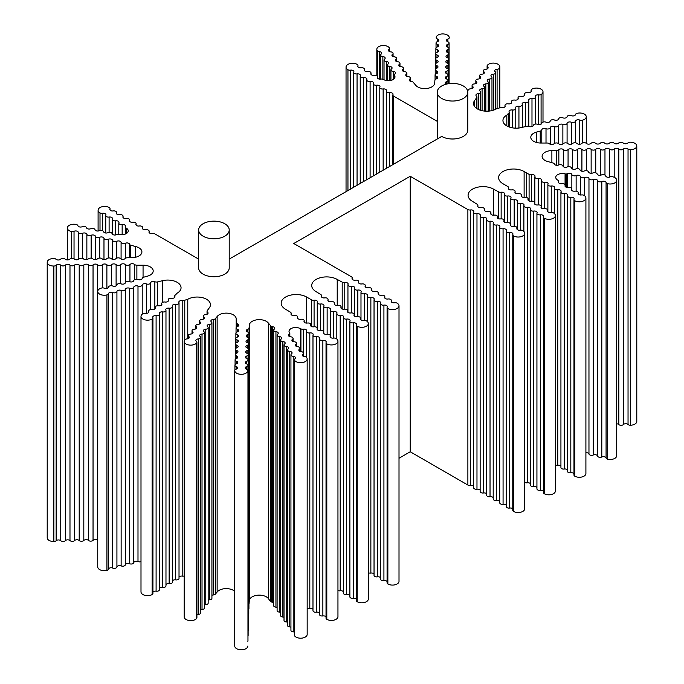 <?xml version="1.0" encoding="UTF-8"?>
<svg xmlns="http://www.w3.org/2000/svg" width="684" height="684" viewBox="0 0 684 684"><rect width="100%" height="100%" fill="white"/><g stroke="black" fill="none" stroke-linecap="round" stroke-linejoin="round"><path stroke-width="1.03" d="M437.23 121.35L393.625 96.102A2.659 1.53 0 0 1 392.847 95.025A2.659 1.53 0 0 1 392.941 94.614A2.659 1.53 0 0 0 393.035 94.212A2.659 1.53 0 0 0 392.257 93.127A2.659 1.53 0 0 0 389.675 92.733L389.675 166.451M389.675 92.733A2.659 1.53 0 0 1 386.323 91.254A2.659 1.53 0 0 1 386.417 90.852A2.659 1.53 0 0 0 386.511 90.45A2.659 1.53 0 0 0 385.733 89.365A2.659 1.53 0 0 0 383.151 88.963L383.151 170.222M383.151 88.963A2.659 1.53 0 0 1 379.8 87.484A2.659 1.53 0 0 1 379.894 87.082A2.659 1.53 0 0 0 379.988 86.68A2.659 1.53 0 0 0 379.21 85.594A2.659 1.53 0 0 0 376.627 85.201L376.627 173.984M376.627 85.201A2.659 1.53 0 0 1 373.276 83.722A2.659 1.53 0 0 1 373.37 83.32A2.659 1.53 0 0 0 373.455 82.909A2.659 1.53 0 0 0 372.677 81.832A2.659 1.53 0 0 0 370.104 81.43L370.104 177.755M370.104 81.43A2.659 1.53 0 0 1 366.752 79.951A2.659 1.53 0 0 1 366.838 79.549A2.659 1.53 0 0 0 366.932 79.147A2.659 1.53 0 0 0 366.154 78.061A2.659 1.53 0 0 0 363.58 77.668L363.58 181.525M363.58 77.668A2.659 1.53 0 0 1 360.22 76.189A2.659 1.53 0 0 1 360.314 75.787A2.659 1.53 0 0 0 360.408 75.377A2.659 1.53 0 0 0 359.63 74.291A2.659 1.53 0 0 0 357.057 73.898L357.057 185.287M357.057 73.898A2.659 1.53 0 0 1 353.696 72.418A2.659 1.53 0 0 1 353.79 72.017A2.659 1.53 0 0 0 353.884 71.615A2.659 1.53 0 0 0 353.106 70.529A2.659 1.53 0 0 0 350.533 70.136A2.659 1.53 180 0 1 347.951 69.734L347.951 190.545M347.951 69.734A6.532 3.771 0 0 1 346.044 67.075A6.532 3.771 0 0 1 350.071 63.586A6.532 3.771 0 0 1 357.193 64.407A2.659 1.53 0 0 1 357.971 65.493A2.659 1.53 0 0 1 357.877 65.895A2.659 1.53 180 0 0 357.783 66.297A2.659 1.53 180 0 0 361.135 67.776A2.659 1.53 180 0 1 363.717 68.169A2.659 1.53 180 0 1 364.495 69.255A2.659 1.53 180 0 1 364.401 69.657L364.401 70.469M364.401 69.657A2.659 1.53 180 0 0 364.307 70.067A2.659 1.53 180 0 0 367.659 71.546A2.659 1.53 180 0 1 370.241 71.94A2.659 1.53 180 0 1 371.019 73.026A2.659 1.53 180 0 1 370.925 73.427L370.925 74.231M370.925 73.427A2.659 1.53 180 0 0 370.831 73.829A2.659 1.53 180 0 0 374.182 75.308A2.659 1.53 180 0 1 376.764 75.702A2.659 1.53 180 0 1 377.542 76.788A2.659 1.53 180 0 1 377.448 77.189L377.448 78.002M394.42 78.429L394.258 75.103A1.325 0.769 0 0 1 394.164 74.812A1.325 0.769 0 0 1 394.386 74.385L394.967 73.881A2.659 1.53 0 0 0 395.54 72.931A2.659 1.53 0 0 0 394.762 71.846A2.659 1.53 0 0 0 393.24 71.41L393.24 79.472M393.24 71.41A2.659 1.53 0 0 1 390.94 69.888A2.659 1.53 0 0 1 391.513 68.939A2.659 1.53 0 0 0 392.086 67.99A2.659 1.53 0 0 0 391.308 66.904A2.659 1.53 0 0 0 389.786 66.476L389.786 80.618M389.786 66.476A2.659 1.53 0 0 1 387.486 64.954A2.659 1.53 0 0 1 388.059 64.005A2.659 1.53 0 0 0 388.623 63.056A2.659 1.53 0 0 0 387.845 61.97A2.659 1.53 0 0 0 386.332 61.534L386.332 80.532M386.332 61.534A2.659 1.53 0 0 1 384.032 60.012A2.659 1.53 0 0 1 384.596 59.063A2.659 1.53 0 0 0 385.169 58.114A2.659 1.53 0 0 0 384.391 57.029A2.659 1.53 0 0 0 382.869 56.592L382.869 79.276M382.869 56.592A2.659 1.53 0 0 1 380.569 55.071A2.659 1.53 0 0 1 381.142 54.121A2.659 1.53 0 0 0 381.715 53.172A2.659 1.53 0 0 0 380.937 52.087A2.659 1.53 0 0 0 379.415 51.651A2.659 1.53 180 0 1 377.312 50.71L377.312 76.163M446.139 84.2A2.659 1.53 180 0 1 445.207 83.038A2.659 1.53 180 0 1 446.584 81.687A2.659 1.53 180 0 0 447.96 80.344A2.659 1.53 180 0 0 447.182 79.258A2.659 1.53 180 0 0 446.669 79.028A2.659 1.53 180 0 1 445.369 77.711A2.659 1.53 180 0 1 446.746 76.36A2.659 1.53 180 0 0 448.123 75.018A2.659 1.53 180 0 0 447.345 73.932A2.659 1.53 180 0 0 446.823 73.701A2.659 1.53 180 0 1 445.523 72.384A2.659 1.53 180 0 1 446.909 71.042A2.659 1.53 180 0 0 448.285 69.691A2.659 1.53 180 0 0 447.507 68.605A2.659 1.53 180 0 0 446.985 68.374A2.659 1.53 180 0 1 445.686 67.058A2.659 1.53 180 0 1 447.071 65.715A2.659 1.53 180 0 0 448.447 64.364A2.659 1.53 180 0 0 447.669 63.279A2.659 1.53 180 0 0 447.148 63.048A2.659 1.53 180 0 1 445.848 61.731A2.659 1.53 180 0 1 447.225 60.389A2.659 1.53 180 0 0 448.61 59.038A2.659 1.53 180 0 0 447.832 57.952A2.659 1.53 180 0 0 447.31 57.721A2.659 1.53 180 0 1 446.011 56.404A2.659 1.53 180 0 1 447.387 55.062A2.659 1.53 180 0 0 448.772 53.711A2.659 1.53 180 0 0 447.994 52.634A2.659 1.53 180 0 0 447.473 52.394A2.659 1.53 180 0 1 446.173 51.078A2.659 1.53 180 0 1 447.55 49.735A2.659 1.53 180 0 0 448.926 48.384A2.659 1.53 180 0 0 448.148 47.307A2.659 1.53 180 0 0 447.635 47.068A2.659 1.53 180 0 1 446.336 45.751A2.659 1.53 180 0 1 447.712 44.409A2.659 1.53 180 0 0 449.089 43.058A2.659 1.53 180 0 0 448.311 41.98A2.659 1.53 180 0 0 447.789 41.741A2.659 1.53 180 0 1 446.49 40.424A2.659 1.53 180 0 1 447.875 39.082A2.659 1.53 0 0 0 449.251 37.765A6.532 3.771 0 0 0 449.251 37.697A6.532 3.771 0 0 0 447.336 35.029A6.532 3.771 0 0 0 440.274 34.2A6.532 3.771 0 0 0 436.187 37.629A2.659 1.53 180 0 0 436.187 37.654A2.659 1.53 180 0 0 437.486 38.979A2.659 1.53 0 0 1 438.008 39.21A2.659 1.53 0 0 1 438.786 40.296A2.659 1.53 0 0 1 437.409 41.639A2.659 1.53 0 0 0 436.033 42.981A2.659 1.53 0 0 0 437.324 44.298A2.659 1.53 0 0 1 437.846 44.537A2.659 1.53 0 0 1 438.624 45.623A2.659 1.53 0 0 1 437.247 46.965A2.659 1.53 0 0 0 435.87 48.307A2.659 1.53 0 0 0 437.17 49.624A2.659 1.53 0 0 1 437.683 49.864A2.659 1.53 0 0 1 438.461 50.949A2.659 1.53 0 0 1 437.085 52.292A2.659 1.53 0 0 0 435.708 53.634A2.659 1.53 0 0 0 437.008 54.951A2.659 1.53 0 0 1 437.529 55.19A2.659 1.53 0 0 1 438.307 56.276A2.659 1.53 0 0 1 436.922 57.618A2.659 1.53 0 0 0 435.546 58.961A2.659 1.53 0 0 0 436.845 60.277A2.659 1.53 0 0 1 437.367 60.517A2.659 1.53 0 0 1 438.145 61.603A2.659 1.53 0 0 1 436.768 62.945A2.659 1.53 0 0 0 435.383 64.287A2.659 1.53 0 0 0 436.683 65.604A2.659 1.53 0 0 1 437.204 65.844A2.659 1.53 0 0 1 437.982 66.921A2.659 1.53 0 0 1 436.606 68.272A2.659 1.53 0 0 0 435.221 69.614A2.659 1.53 0 0 0 436.52 70.931A2.659 1.53 0 0 1 437.042 71.17A2.659 1.53 0 0 1 437.82 72.248A2.659 1.53 0 0 1 436.443 73.598A2.659 1.53 0 0 0 435.067 74.941A2.659 1.53 0 0 0 436.358 76.257A2.659 1.53 0 0 1 436.879 76.497A2.659 1.53 0 0 1 437.657 77.574A2.659 1.53 0 0 1 436.281 78.925A2.659 1.53 0 0 0 434.904 80.242L434.708 82.944A9.961 5.754 180 0 1 426.568 88.501A9.961 5.754 180 0 1 415.513 84.996L412.785 81.823A2.659 1.53 180 0 0 411.512 81.516A2.659 1.53 180 0 1 409.212 79.994A2.659 1.53 180 0 1 409.784 79.045A2.659 1.53 180 0 0 410.357 78.096A2.659 1.53 180 0 0 409.579 77.01A2.659 1.53 180 0 0 408.057 76.574A2.659 1.53 180 0 1 405.757 75.052A2.659 1.53 180 0 1 406.33 74.103A2.659 1.53 180 0 0 406.894 73.154A2.659 1.53 180 0 0 406.116 72.068A2.659 1.53 180 0 0 404.595 71.632A2.659 1.53 180 0 1 402.303 70.119A2.659 1.53 180 0 1 402.867 69.161A2.659 1.53 180 0 0 403.44 68.212A2.659 1.53 180 0 0 402.662 67.135A2.659 1.53 180 0 0 401.14 66.699A2.659 1.53 180 0 1 398.84 65.177A2.659 1.53 180 0 1 399.413 64.228A2.659 1.53 180 0 0 399.986 63.279A2.659 1.53 180 0 0 399.208 62.193A2.659 1.53 180 0 0 397.686 61.757A2.659 1.53 180 0 1 395.386 60.235A2.659 1.53 180 0 1 395.959 59.286A2.659 1.53 180 0 0 396.532 58.337A2.659 1.53 180 0 0 395.754 57.251A2.659 1.53 180 0 0 394.232 56.815A2.659 1.53 180 0 1 391.932 55.301A2.659 1.53 180 0 1 392.505 54.344A2.659 1.53 180 0 0 393.069 53.395A2.659 1.53 180 0 0 392.291 52.317A2.659 1.53 180 0 0 390.769 51.881A2.659 1.53 180 0 1 388.478 50.359A2.659 1.53 180 0 1 389.042 49.41A2.659 1.53 0 0 0 389.615 48.461A2.659 1.53 0 0 0 389.418 47.88A6.532 3.771 0 0 0 387.982 46.632A6.532 3.771 0 0 0 380.868 45.811A6.532 3.771 0 0 0 376.833 49.299A6.532 3.771 0 0 0 377.312 50.71M476.739 108.517L476.739 97.607A2.659 1.53 180 0 0 476.962 96.983A2.659 1.53 180 0 0 476.449 96.076A2.659 1.53 180 0 1 475.936 95.161A2.659 1.53 180 0 1 478.33 93.64A2.659 1.53 180 0 0 480.715 92.109A2.659 1.53 180 0 0 480.202 91.203A2.659 1.53 180 0 1 479.689 90.297A2.659 1.53 180 0 1 482.083 88.775A2.659 1.53 180 0 0 484.469 87.244A2.659 1.53 180 0 0 483.956 86.338A2.659 1.53 180 0 1 483.443 85.432A2.659 1.53 180 0 1 485.837 83.91A2.659 1.53 180 0 0 488.222 82.379A2.659 1.53 180 0 0 487.709 81.473A2.659 1.53 180 0 1 487.196 80.567A2.659 1.53 180 0 1 489.582 79.036A2.659 1.53 180 0 0 491.976 77.514A2.659 1.53 180 0 0 491.463 76.608A2.659 1.53 180 0 1 490.95 75.702A2.659 1.53 180 0 1 493.335 74.171A2.659 1.53 180 0 0 495.729 72.649A2.659 1.53 180 0 0 495.216 71.743A2.659 1.53 180 0 1 494.703 70.837A2.659 1.53 180 0 1 497.088 69.306A2.659 1.53 0 0 0 499.252 68.4A6.532 3.771 0 0 0 499.816 66.87A6.532 3.771 0 0 0 497.901 64.202A6.532 3.771 0 0 0 487.316 65.339A2.659 1.53 180 0 0 487.094 65.963L487.094 68.99M476.739 97.607L474.696 100.411A13.287 7.669 180 0 0 473.542 103.523A13.287 7.669 180 0 0 481.741 110.611A13.287 7.669 180 0 0 496.225 108.953L499.226 108.012A2.659 1.53 0 0 1 501.808 107.619A2.659 1.53 0 0 0 505.16 106.131A2.659 1.53 0 0 0 505.066 105.729A2.659 1.53 0 0 1 504.98 105.327A2.659 1.53 0 0 1 508.332 103.848A2.659 1.53 0 0 0 511.683 102.369A2.659 1.53 0 0 0 511.598 101.967A2.659 1.53 0 0 1 511.504 101.565A2.659 1.53 0 0 1 514.855 100.078A2.659 1.53 0 0 0 518.216 98.599A2.659 1.53 0 0 0 518.121 98.197A2.659 1.53 0 0 1 518.027 97.795A2.659 1.53 0 0 1 521.379 96.316A2.659 1.53 0 0 0 524.739 94.837A2.659 1.53 0 0 0 524.645 94.435A2.659 1.53 0 0 1 524.551 94.024A2.659 1.53 0 0 1 527.903 92.545A2.659 1.53 0 0 0 531.263 91.066A2.659 1.53 0 0 0 531.169 90.664A2.659 1.53 180 0 1 531.075 90.262A2.659 1.53 180 0 1 531.853 89.176A6.532 3.771 180 0 1 541.087 89.176A6.532 3.771 180 0 1 543.002 91.844A6.532 3.771 180 0 1 541.087 94.512L541.087 124.137M506.835 125.924L506.835 115.083A13.287 7.669 0 0 0 502.945 120.504A13.287 7.669 0 0 0 521.635 127.506L526.492 126.326A2.659 1.53 0 0 1 529.142 126.497A2.659 1.53 0 0 0 531.793 126.66A2.659 1.53 0 0 0 533.358 125.411A2.659 1.53 0 0 1 534.922 124.163A2.659 1.53 0 0 1 537.573 124.326A2.659 1.53 0 0 0 540.223 124.488A2.659 1.53 0 0 0 541.788 123.248A2.659 1.53 0 0 1 543.352 122A2.659 1.53 0 0 1 546.003 122.162A2.659 1.53 0 0 0 548.654 122.325A2.659 1.53 0 0 0 550.218 121.077A2.659 1.53 0 0 1 551.783 119.828A2.659 1.53 0 0 1 554.433 119.991A2.659 1.53 0 0 0 557.084 120.162A2.659 1.53 0 0 0 558.648 118.913A2.659 1.53 0 0 1 560.205 117.665A2.659 1.53 0 0 1 562.864 117.828A2.659 1.53 0 0 0 565.514 117.99A2.659 1.53 0 0 0 567.079 116.742A2.659 1.53 0 0 1 568.635 115.493A2.659 1.53 0 0 1 571.294 115.664A2.659 1.53 0 0 0 573.944 115.827A2.659 1.53 0 0 0 575.5 114.579A2.659 1.53 180 0 1 577.065 113.33A6.532 3.771 180 0 1 584.341 114.108A6.532 3.771 180 0 1 586.256 116.776A6.532 3.771 180 0 1 582.383 120.222L582.383 143.007M536.718 132.029L540.232 131.054A2.659 1.53 180 0 0 541.796 129.806A2.659 1.53 180 0 1 543.361 128.558A2.659 1.53 180 0 1 546.012 128.72A2.659 1.53 180 0 0 548.662 128.883A2.659 1.53 180 0 0 550.227 127.643A2.659 1.53 180 0 1 551.791 126.395A2.659 1.53 180 0 1 554.442 126.557A2.659 1.53 180 0 0 557.092 126.72A2.659 1.53 180 0 0 558.657 125.471L558.657 143.683A2.659 1.53 0 0 0 558.264 143.392A2.659 1.53 0 0 0 554.057 143.734A2.659 1.53 0 0 1 551.774 144.538A2.659 1.53 0 0 1 549.44 143.785A2.659 1.53 0 0 0 549.038 143.486A2.659 1.53 0 0 0 547.115 143.033L540.941 143.033A9.961 5.754 0 0 1 530.801 137.279A9.961 5.754 0 0 1 536.718 132.029L536.718 142.537M556.562 165.297L556.562 150.48A2.659 1.53 180 0 0 558.845 149.685A2.659 1.53 180 0 1 563.06 149.343A2.659 1.53 180 0 1 563.462 149.642A2.659 1.53 180 0 0 565.788 150.386A2.659 1.53 180 0 0 568.071 149.591A2.659 1.53 180 0 1 572.286 149.249A2.659 1.53 180 0 1 572.688 149.548A2.659 1.53 180 0 0 575.013 150.3A2.659 1.53 180 0 0 577.296 149.497A2.659 1.53 180 0 1 581.511 149.155A2.659 1.53 180 0 1 581.913 149.454A2.659 1.53 180 0 0 584.239 150.206A2.659 1.53 180 0 0 586.521 149.411A2.659 1.53 180 0 1 590.737 149.061A2.659 1.53 180 0 1 591.138 149.36A2.659 1.53 180 0 0 593.464 150.112A2.659 1.53 180 0 0 595.747 149.317A2.659 1.53 180 0 1 599.962 148.967A2.659 1.53 180 0 1 600.364 149.266A2.659 1.53 180 0 0 602.689 150.018A2.659 1.53 180 0 0 604.972 149.223A2.659 1.53 180 0 1 609.188 148.873A2.659 1.53 180 0 1 609.589 149.172A2.659 1.53 180 0 0 611.915 149.924A2.659 1.53 180 0 0 614.198 149.129A2.659 1.53 180 0 1 618.413 148.779A2.659 1.53 180 0 1 618.815 149.078A2.659 1.53 180 0 0 621.14 149.83A2.659 1.53 180 0 0 623.423 149.035A2.659 1.53 180 0 1 627.638 148.685A2.659 1.53 180 0 1 628.04 148.992A2.659 1.53 0 0 0 630.366 149.736A6.532 3.771 180 0 0 636.787 145.966A6.532 3.771 180 0 0 634.872 143.298A6.532 3.771 180 0 0 630.144 142.195A2.659 1.53 180 0 0 627.861 142.99A2.659 1.53 0 0 1 625.578 143.794A2.659 1.53 0 0 1 623.244 143.042A2.659 1.53 0 0 0 622.842 142.742A2.659 1.53 0 0 0 618.635 143.084A2.659 1.53 0 0 1 616.352 143.879A2.659 1.53 0 0 1 614.018 143.136A2.659 1.53 0 0 0 613.616 142.836A2.659 1.53 0 0 0 609.41 143.178A2.659 1.53 0 0 1 607.127 143.973A2.659 1.53 0 0 1 604.793 143.23A2.659 1.53 0 0 0 604.391 142.922A2.659 1.53 0 0 0 600.184 143.272A2.659 1.53 0 0 1 597.901 144.067A2.659 1.53 0 0 1 595.567 143.315A2.659 1.53 0 0 0 595.165 143.016A2.659 1.53 0 0 0 590.959 143.366A2.659 1.53 0 0 1 588.676 144.162A2.659 1.53 0 0 1 586.342 143.409A2.659 1.53 0 0 0 585.94 143.11A2.659 1.53 0 0 0 581.733 143.46A2.659 1.53 0 0 1 579.451 144.256A2.659 1.53 0 0 1 577.116 143.503A2.659 1.53 0 0 0 576.715 143.204A2.659 1.53 0 0 0 572.508 143.554A2.659 1.53 0 0 1 570.225 144.35A2.659 1.53 0 0 1 567.891 143.597A2.659 1.53 0 0 0 567.489 143.298A2.659 1.53 0 0 0 563.283 143.649A2.659 1.53 0 0 1 561 144.444A2.659 1.53 0 0 1 558.666 143.691M623.423 149.035L623.423 424.525A2.659 1.53 180 0 1 627.638 424.174A2.659 1.53 180 0 1 628.04 424.473A2.659 1.53 0 0 0 630.366 425.226A6.532 3.771 180 0 0 636.787 421.455L636.787 145.966M616.694 423.823A2.659 1.53 180 0 1 618.413 424.268A2.659 1.53 180 0 1 618.815 424.567A2.659 1.53 180 0 0 621.14 425.32A2.659 1.53 180 0 0 623.423 424.525M567.583 187.476L567.583 173.539A2.659 1.53 180 0 1 571.106 173.659A2.659 1.53 180 0 1 571.858 174.531A2.659 1.53 180 0 0 573.5 175.754A2.659 1.53 180 0 0 576.133 175.531A2.659 1.53 180 0 1 579.656 175.651A2.659 1.53 180 0 1 580.417 176.532A2.659 1.53 180 0 0 582.05 177.746A2.659 1.53 180 0 0 584.692 177.532A2.659 1.53 180 0 1 588.214 177.652A2.659 1.53 180 0 1 588.967 178.524A2.659 1.53 180 0 0 590.608 179.738A2.659 1.53 180 0 0 593.242 179.524A2.659 1.53 180 0 1 596.773 179.644A2.659 1.53 180 0 1 597.525 180.525A2.659 1.53 180 0 0 599.158 181.739A2.659 1.53 180 0 0 601.8 181.517A2.659 1.53 180 0 1 605.323 181.636A2.659 1.53 180 0 1 606.075 182.517A2.659 1.53 0 0 0 607.717 183.731A6.532 3.771 180 0 0 616.694 180.234A6.532 3.771 180 0 0 614.779 177.566A6.532 3.771 180 0 0 612.607 176.737A2.659 1.53 180 0 0 609.966 176.959A2.659 1.53 0 0 1 607.332 177.173A2.659 1.53 0 0 1 605.691 175.959A2.659 1.53 0 0 0 604.938 175.078A2.659 1.53 0 0 0 601.416 174.959A2.659 1.53 0 0 1 598.774 175.181A2.659 1.53 0 0 1 597.141 173.967A2.659 1.53 0 0 0 596.38 173.086A2.659 1.53 0 0 0 592.857 172.966A2.659 1.53 0 0 1 590.215 173.189A2.659 1.53 0 0 1 588.582 171.966A2.659 1.53 0 0 0 587.83 171.094A2.659 1.53 0 0 0 584.307 170.974A2.659 1.53 0 0 1 581.665 171.188A2.659 1.53 0 0 1 580.023 169.974A2.659 1.53 0 0 0 579.271 169.093A2.659 1.53 0 0 0 575.748 168.974A2.659 1.53 0 0 1 573.106 169.196A2.659 1.53 0 0 1 571.473 167.982A2.659 1.53 0 0 0 570.721 167.101A2.659 1.53 0 0 0 567.19 166.982A2.659 1.53 0 0 1 564.556 167.195A2.659 1.53 0 0 1 562.915 165.981A2.659 1.53 0 0 0 562.163 165.1A2.659 1.53 0 0 0 558.64 164.981A2.659 1.53 0 0 1 555.998 165.203A2.659 1.53 0 0 1 554.365 163.989A2.659 1.53 0 0 0 553.826 163.254L548.329 161.68A9.961 5.754 0 0 1 542.096 156.345A9.961 5.754 0 0 1 551.885 150.591L551.885 162.51M601.8 181.517L601.8 457.006A2.659 1.53 180 0 1 605.323 457.126A2.659 1.53 180 0 1 606.075 458.006A2.659 1.53 0 0 0 607.717 459.221A6.532 3.771 180 0 0 616.694 455.724L616.694 180.234M593.242 179.524L593.242 455.014A2.659 1.53 180 0 1 596.773 455.134A2.659 1.53 180 0 1 597.525 456.006A2.659 1.53 180 0 0 599.158 457.228A2.659 1.53 180 0 0 601.8 457.006M585.906 452.705A2.659 1.53 180 0 1 588.214 453.133A2.659 1.53 180 0 1 588.967 454.014A2.659 1.53 180 0 0 590.608 455.228A2.659 1.53 180 0 0 593.242 455.014M526.697 197.531L526.697 173.026L529.091 174.317A2.659 1.53 180 0 0 531.665 174.711A2.659 1.53 180 0 1 534.238 175.104A2.659 1.53 180 0 1 535.025 176.19A2.659 1.53 180 0 1 534.931 176.592A2.659 1.53 180 0 0 534.837 176.994A2.659 1.53 180 0 0 538.188 178.473A2.659 1.53 180 0 1 540.77 178.875A2.659 1.53 180 0 1 541.548 179.952A2.659 1.53 180 0 1 541.454 180.362A2.659 1.53 180 0 0 541.36 180.764A2.659 1.53 180 0 0 544.712 182.243A2.659 1.53 180 0 1 547.294 182.637A2.659 1.53 180 0 1 548.072 183.722A2.659 1.53 180 0 1 547.978 184.124A2.659 1.53 180 0 0 547.884 184.526A2.659 1.53 180 0 0 551.236 186.014A2.659 1.53 180 0 1 553.818 186.407A2.659 1.53 180 0 1 554.596 187.493A2.659 1.53 180 0 1 554.502 187.895A2.659 1.53 180 0 0 554.408 188.297A2.659 1.53 180 0 0 557.759 189.776A2.659 1.53 180 0 1 560.341 190.169A2.659 1.53 180 0 1 561.119 191.255A2.659 1.53 180 0 1 561.025 191.657A2.659 1.53 180 0 0 560.931 192.067A2.659 1.53 180 0 0 564.283 193.546A2.659 1.53 180 0 1 566.865 193.94A2.659 1.53 180 0 1 567.643 195.025A2.659 1.53 180 0 1 567.549 195.427A2.659 1.53 180 0 0 567.455 195.829A2.659 1.53 180 0 0 570.815 197.308A2.659 1.53 180 0 1 573.389 197.702A2.659 1.53 180 0 1 574.167 198.787A2.659 1.53 180 0 1 574.073 199.198A2.659 1.53 0 0 0 573.979 199.6A2.659 1.53 0 0 0 574.757 200.686A6.532 3.771 180 0 0 581.879 201.498A6.532 3.771 180 0 0 585.906 198.018A6.532 3.771 180 0 0 583.991 195.35A2.659 1.53 180 0 0 581.417 194.957A2.659 1.53 0 0 1 578.057 193.478A2.659 1.53 0 0 1 578.151 193.068A2.659 1.53 0 0 0 578.245 192.666A2.659 1.53 0 0 0 577.467 191.58A2.659 1.53 0 0 0 574.893 191.187A2.659 1.53 0 0 1 571.533 189.707A2.659 1.53 0 0 1 571.627 189.306A2.659 1.53 0 0 0 571.721 188.904A2.659 1.53 0 0 0 570.943 187.818A2.659 1.53 0 0 0 568.37 187.416A2.659 1.53 0 0 1 565.01 185.937A2.659 1.53 0 0 1 565.104 185.535A2.659 1.53 0 0 0 565.198 185.133A2.659 1.53 0 0 0 564.42 184.047A2.659 1.53 0 0 0 561.846 183.654A2.659 1.53 0 0 1 558.486 182.175A2.659 1.53 0 0 1 558.58 181.773A2.659 1.53 0 0 0 558.674 181.363A2.659 1.53 0 0 0 558.084 180.405L557.716 180.089A6.643 3.83 0 0 1 555.75 177.361A6.643 3.83 0 0 1 565.069 173.856L565.069 184.663M570.815 197.308L570.815 472.798A2.659 1.53 180 0 1 573.389 473.191A2.659 1.53 180 0 1 573.979 473.713M564.283 193.546L564.283 469.027A2.659 1.53 180 0 1 566.865 469.429A2.659 1.53 180 0 1 567.455 469.942M557.759 189.776L557.759 465.265A2.659 1.53 180 0 1 560.341 465.659A2.659 1.53 180 0 1 560.931 466.18M498.559 218.735L498.559 191.845A2.659 1.53 180 0 0 501.141 192.247A2.659 1.53 180 0 1 503.715 192.64A2.659 1.53 180 0 1 504.493 193.726A2.659 1.53 180 0 1 504.399 194.128A2.659 1.53 180 0 0 504.305 194.53A2.659 1.53 180 0 0 507.665 196.009A2.659 1.53 180 0 1 510.238 196.402A2.659 1.53 180 0 1 511.016 197.488A2.659 1.53 180 0 1 510.922 197.898A2.659 1.53 180 0 0 510.828 198.3A2.659 1.53 180 0 0 514.188 199.779A2.659 1.53 180 0 1 516.762 200.173A2.659 1.53 180 0 1 517.54 201.258A2.659 1.53 180 0 1 517.446 201.66A2.659 1.53 180 0 0 517.352 202.062A2.659 1.53 180 0 0 520.712 203.541A2.659 1.53 180 0 1 523.286 203.943A2.659 1.53 180 0 1 524.064 205.02A2.659 1.53 180 0 1 523.97 205.431A2.659 1.53 180 0 0 523.876 205.833A2.659 1.53 180 0 0 527.236 207.312A2.659 1.53 180 0 1 529.809 207.705A2.659 1.53 180 0 1 530.587 208.791A2.659 1.53 180 0 1 530.493 209.193A2.659 1.53 180 0 0 530.408 209.595A2.659 1.53 180 0 0 533.759 211.074A2.659 1.53 180 0 1 536.341 211.476A2.659 1.53 180 0 1 537.12 212.562A2.659 1.53 180 0 1 537.025 212.963A2.659 1.53 180 0 0 536.931 213.365A2.659 1.53 180 0 0 540.283 214.844A2.659 1.53 180 0 1 542.865 215.238A2.659 1.53 180 0 1 543.643 216.324A2.659 1.53 180 0 1 543.549 216.725A2.659 1.53 0 0 0 543.455 217.136A2.659 1.53 0 0 0 544.233 218.213A6.532 3.771 180 0 0 551.347 219.034A6.532 3.771 180 0 0 555.382 215.554A6.532 3.771 180 0 0 553.467 212.886A2.659 1.53 180 0 0 550.894 212.485A2.659 1.53 0 0 1 547.533 211.005A2.659 1.53 0 0 1 547.627 210.604A2.659 1.53 0 0 0 547.722 210.202A2.659 1.53 0 0 0 546.943 209.116A2.659 1.53 0 0 0 544.361 208.723A2.659 1.53 0 0 1 541.01 207.243A2.659 1.53 0 0 1 541.104 206.842A2.659 1.53 0 0 0 541.198 206.431A2.659 1.53 0 0 0 540.42 205.354A2.659 1.53 0 0 0 537.838 204.952A2.659 1.53 0 0 1 534.486 203.473A2.659 1.53 0 0 1 534.58 203.071A2.659 1.53 0 0 0 534.674 202.669A2.659 1.53 0 0 0 533.896 201.583A2.659 1.53 0 0 0 531.314 201.19A2.659 1.53 0 0 1 527.962 199.711A2.659 1.53 0 0 1 528.057 199.3A2.659 1.53 0 0 0 528.151 198.899A2.659 1.53 0 0 0 527.373 197.813A2.659 1.53 0 0 0 524.79 197.419A2.659 1.53 0 0 1 521.439 195.94A2.659 1.53 0 0 1 521.533 195.538A2.659 1.53 0 0 0 521.627 195.137A2.659 1.53 0 0 0 520.849 194.051A2.659 1.53 0 0 0 518.267 193.657A2.659 1.53 0 0 1 514.915 192.178A2.659 1.53 0 0 1 515.009 191.768A2.659 1.53 0 0 0 515.103 191.366A2.659 1.53 0 0 0 514.325 190.28A2.659 1.53 0 0 0 511.743 189.887A2.659 1.53 0 0 1 508.392 188.408A2.659 1.53 0 0 1 508.486 188.006A2.659 1.53 0 0 0 508.571 187.604A2.659 1.53 0 0 0 507.793 186.518L502.979 183.739A14.945 8.627 0 0 1 498.602 177.635A14.945 8.627 0 0 1 507.827 169.666A14.945 8.627 0 0 1 524.115 171.53L524.115 197.471M540.283 214.844L540.283 490.334A2.659 1.53 180 0 1 542.865 490.727A2.659 1.53 180 0 1 543.455 491.249M533.759 211.074L533.759 486.563A2.659 1.53 180 0 1 536.341 486.957A2.659 1.53 180 0 1 536.931 487.478M527.236 207.312L527.236 482.801A2.659 1.53 180 0 1 529.809 483.195A2.659 1.53 180 0 1 530.408 483.716M399.011 458.237L410.229 451.765L410.229 176.275L467.882 209.56A2.659 1.53 180 0 0 470.455 209.962A2.659 1.53 180 0 1 473.029 210.356A2.659 1.53 180 0 1 473.815 211.442A2.659 1.53 180 0 1 473.721 211.843A2.659 1.53 180 0 0 473.627 212.245A2.659 1.53 180 0 0 476.979 213.724A2.659 1.53 180 0 1 479.561 214.118A2.659 1.53 180 0 1 480.339 215.203A2.659 1.53 180 0 1 480.245 215.605A2.659 1.53 180 0 0 480.151 216.016A2.659 1.53 180 0 0 483.502 217.495A2.659 1.53 180 0 1 486.085 217.888A2.659 1.53 180 0 1 486.863 218.974A2.659 1.53 180 0 1 486.769 219.376A2.659 1.53 180 0 0 486.675 219.778A2.659 1.53 180 0 0 490.026 221.257A2.659 1.53 180 0 1 492.608 221.65A2.659 1.53 180 0 1 493.386 222.736A2.659 1.53 180 0 1 493.292 223.138A2.659 1.53 180 0 0 493.198 223.548A2.659 1.53 180 0 0 496.55 225.027A2.659 1.53 180 0 1 499.132 225.421A2.659 1.53 180 0 1 499.91 226.507A2.659 1.53 180 0 1 499.816 226.908A2.659 1.53 180 0 0 499.722 227.31A2.659 1.53 180 0 0 503.073 228.789A2.659 1.53 180 0 1 505.656 229.191A2.659 1.53 180 0 1 506.434 230.269A2.659 1.53 180 0 1 506.34 230.679A2.659 1.53 180 0 0 506.245 231.081A2.659 1.53 180 0 0 509.606 232.56A2.659 1.53 180 0 1 512.179 232.953A2.659 1.53 180 0 1 512.957 234.039A2.659 1.53 180 0 1 512.863 234.441A2.659 1.53 0 0 0 512.769 234.843A2.659 1.53 0 0 0 513.547 235.929A6.532 3.771 0 0 0 520.669 236.749A6.532 3.771 0 0 0 524.696 233.261A6.532 3.771 0 0 0 522.781 230.602A2.659 1.53 180 0 0 520.208 230.2A2.659 1.53 0 0 1 516.847 228.721A2.659 1.53 0 0 1 516.942 228.319A2.659 1.53 0 0 0 517.036 227.917A2.659 1.53 0 0 0 516.258 226.832A2.659 1.53 0 0 0 513.684 226.438A2.659 1.53 0 0 1 510.324 224.959A2.659 1.53 0 0 1 510.418 224.549A2.659 1.53 0 0 0 510.512 224.147A2.659 1.53 0 0 0 509.734 223.061A2.659 1.53 0 0 0 507.16 222.668A2.659 1.53 0 0 1 503.8 221.188A2.659 1.53 0 0 1 503.894 220.787A2.659 1.53 0 0 0 503.988 220.385A2.659 1.53 0 0 0 503.21 219.299A2.659 1.53 0 0 0 500.637 218.906A2.659 1.53 0 0 1 497.277 217.427A2.659 1.53 0 0 1 497.371 217.016A2.659 1.53 0 0 0 497.465 216.614A2.659 1.53 0 0 0 496.687 215.528A2.659 1.53 0 0 0 494.113 215.135A2.659 1.53 0 0 1 490.753 213.656A2.659 1.53 0 0 1 490.847 213.254A2.659 1.53 0 0 0 490.941 212.852A2.659 1.53 0 0 0 490.163 211.766A2.659 1.53 0 0 0 487.589 211.365A2.659 1.53 0 0 1 484.229 209.885A2.659 1.53 0 0 1 484.323 209.484A2.659 1.53 0 0 0 484.417 209.082A2.659 1.53 0 0 0 483.639 207.996A2.659 1.53 0 0 0 481.057 207.603A2.659 1.53 0 0 1 477.706 206.123A2.659 1.53 0 0 1 477.8 205.722A2.659 1.53 0 0 0 477.894 205.311A2.659 1.53 0 0 0 477.116 204.234L472.456 201.361A14.945 8.627 0 0 1 468.078 195.256A14.945 8.627 0 0 1 477.304 187.288A14.945 8.627 0 0 1 493.591 189.16L493.591 215.186M509.606 232.56L509.606 508.05A2.659 1.53 180 0 1 512.179 508.443A2.659 1.53 180 0 1 512.769 508.964M503.073 228.789L503.073 504.279A2.659 1.53 180 0 1 505.656 504.672A2.659 1.53 180 0 1 506.245 505.194M496.55 225.027L496.55 500.517A2.659 1.53 180 0 1 499.132 500.91A2.659 1.53 180 0 1 499.722 501.423M490.026 221.257L490.026 496.746A2.659 1.53 180 0 1 492.608 497.14A2.659 1.53 180 0 1 493.198 497.661M483.502 217.495L483.502 492.976A2.659 1.53 180 0 1 486.085 493.378A2.659 1.53 180 0 1 486.675 493.891M476.979 213.724L476.979 489.214A2.659 1.53 180 0 1 479.561 489.607A2.659 1.53 180 0 1 480.151 490.129M470.455 209.962L470.455 485.443A2.659 1.53 180 0 1 473.029 485.845A2.659 1.53 180 0 1 473.627 486.358M342.197 309.014L342.197 282.124A2.659 1.53 180 0 0 344.77 282.518A2.659 1.53 180 0 1 347.352 282.919A2.659 1.53 180 0 1 348.13 284.005A2.659 1.53 180 0 1 348.036 284.407A2.659 1.53 180 0 0 347.942 284.809A2.659 1.53 180 0 0 351.294 286.288A2.659 1.53 180 0 1 353.876 286.682A2.659 1.53 180 0 1 354.654 287.767A2.659 1.53 180 0 1 354.56 288.169A2.659 1.53 180 0 0 354.466 288.58A2.659 1.53 180 0 0 357.817 290.059A2.659 1.53 180 0 1 360.4 290.452A2.659 1.53 180 0 1 361.178 291.538A2.659 1.53 180 0 1 361.084 291.94A2.659 1.53 180 0 0 360.99 292.342A2.659 1.53 180 0 0 364.341 293.821A2.659 1.53 180 0 1 366.923 294.214A2.659 1.53 180 0 1 367.701 295.3A2.659 1.53 180 0 1 367.607 295.702A2.659 1.53 180 0 0 367.513 296.112A2.659 1.53 180 0 0 370.865 297.591A2.659 1.53 180 0 1 373.447 297.985A2.659 1.53 180 0 1 374.225 299.07A2.659 1.53 180 0 1 374.131 299.472A2.659 1.53 180 0 0 374.037 299.874A2.659 1.53 180 0 0 377.388 301.353A2.659 1.53 180 0 1 379.971 301.747A2.659 1.53 180 0 1 380.749 302.832A2.659 1.53 180 0 1 380.655 303.243A2.659 1.53 180 0 0 380.56 303.645A2.659 1.53 180 0 0 383.921 305.124A2.659 1.53 180 0 1 386.494 305.517A2.659 1.53 180 0 1 387.272 306.603A2.659 1.53 180 0 1 387.178 307.005A2.659 1.53 0 0 0 387.084 307.407A2.659 1.53 0 0 0 387.862 308.493A6.532 3.771 180 0 0 394.984 309.313A6.532 3.771 180 0 0 399.011 305.825A6.532 3.771 180 0 0 397.096 303.157A2.659 1.53 180 0 0 394.523 302.764A2.659 1.53 0 0 1 391.171 301.285A2.659 1.53 0 0 1 391.257 300.883A2.659 1.53 0 0 0 391.351 300.481A2.659 1.53 0 0 0 390.573 299.395A2.659 1.53 0 0 0 387.999 299.002A2.659 1.53 0 0 1 384.639 297.523A2.659 1.53 0 0 1 384.733 297.113A2.659 1.53 0 0 0 384.827 296.711A2.659 1.53 0 0 0 384.049 295.625A2.659 1.53 0 0 0 381.475 295.231A2.659 1.53 0 0 1 378.115 293.752A2.659 1.53 0 0 1 378.209 293.351A2.659 1.53 0 0 0 378.303 292.949A2.659 1.53 0 0 0 377.525 291.863A2.659 1.53 0 0 0 374.952 291.469A2.659 1.53 0 0 1 371.592 289.982A2.659 1.53 0 0 1 371.686 289.58A2.659 1.53 0 0 0 371.78 289.178A2.659 1.53 0 0 0 371.002 288.092A2.659 1.53 0 0 0 368.428 287.699A2.659 1.53 0 0 1 365.068 286.22A2.659 1.53 0 0 1 365.162 285.818A2.659 1.53 0 0 0 365.256 285.408A2.659 1.53 0 0 0 364.478 284.33A2.659 1.53 0 0 0 361.904 283.928A2.659 1.53 0 0 1 358.544 282.449A2.659 1.53 0 0 1 358.638 282.047A2.659 1.53 0 0 0 358.732 281.646A2.659 1.53 0 0 0 357.954 280.56A2.659 1.53 0 0 0 355.381 280.166A2.659 1.53 0 0 1 352.021 278.687A2.659 1.53 0 0 1 352.115 278.285A2.659 1.53 0 0 0 352.209 277.875A2.659 1.53 0 0 0 351.431 276.798L293.778 243.513L410.229 176.275M383.921 305.124L383.921 580.613A2.659 1.53 180 0 1 386.494 581.007A2.659 1.53 180 0 1 387.084 581.528M377.388 301.353L377.388 576.843A2.659 1.53 180 0 1 379.971 577.236A2.659 1.53 180 0 1 380.56 577.758M370.865 297.591L370.865 573.081A2.659 1.53 180 0 1 373.447 573.474A2.659 1.53 180 0 1 374.037 573.987M126.283 233.603L126.283 228.148A6.643 3.83 0 0 1 126.309 228.165A6.643 3.83 0 0 1 128.25 230.876A6.643 3.83 0 0 1 118.93 234.381L118.529 234.287A1.325 0.769 180 0 0 117.297 234.364L116.417 234.697A2.659 1.53 180 0 1 113.775 234.92A2.659 1.53 180 0 1 112.142 233.706A2.659 1.53 180 0 0 111.389 232.825A2.659 1.53 180 0 0 107.867 232.705A2.659 1.53 180 0 1 105.225 232.919A2.659 1.53 180 0 1 103.583 231.705A2.659 1.53 180 0 0 102.831 230.833A2.659 1.53 180 0 0 99.308 230.713A2.659 1.53 180 0 1 96.666 230.927A2.659 1.53 180 0 1 95.033 229.713A2.659 1.53 180 0 0 94.281 228.832A2.659 1.53 180 0 0 90.758 228.713A2.659 1.53 180 0 1 88.116 228.935A2.659 1.53 180 0 1 86.475 227.712A2.659 1.53 180 0 0 85.722 226.84A2.659 1.53 180 0 0 82.2 226.72A2.659 1.53 180 0 1 79.558 226.934A2.659 1.53 180 0 1 77.925 225.72A2.659 1.53 0 0 0 77.164 224.839A2.659 1.53 0 0 0 76.283 224.506A6.532 3.771 180 0 0 67.306 228.003A6.532 3.771 180 0 0 71.392 231.5A2.659 1.53 180 0 0 74.034 231.278A2.659 1.53 0 0 1 77.557 231.397A2.659 1.53 0 0 1 78.309 232.278A2.659 1.53 0 0 0 79.942 233.492A2.659 1.53 0 0 0 82.584 233.278A2.659 1.53 0 0 1 86.107 233.398A2.659 1.53 0 0 1 86.859 234.27A2.659 1.53 0 0 0 88.501 235.493A2.659 1.53 0 0 0 91.143 235.27A2.659 1.53 0 0 1 94.666 235.39A2.659 1.53 0 0 1 95.418 236.271A2.659 1.53 0 0 0 97.06 237.485A2.659 1.53 0 0 0 99.693 237.262A2.659 1.53 0 0 1 103.216 237.382A2.659 1.53 0 0 1 103.977 238.263A2.659 1.53 0 0 0 105.61 239.477A2.659 1.53 0 0 0 108.252 239.263A2.659 1.53 0 0 1 111.774 239.383A2.659 1.53 0 0 1 112.527 240.264A2.659 1.53 0 0 0 114.168 241.478A2.659 1.53 0 0 0 116.81 241.255A2.659 1.53 0 0 1 120.333 241.375A2.659 1.53 0 0 1 121.085 242.256A2.659 1.53 0 0 0 122.718 243.47A2.659 1.53 0 0 0 125.36 243.256A2.659 1.53 0 0 1 128.883 243.376A2.659 1.53 0 0 1 129.635 244.248A2.659 1.53 0 0 0 130.174 244.983L135.671 246.565A9.961 5.754 0 0 1 138.989 247.83A9.961 5.754 0 0 1 141.904 251.892A9.961 5.754 0 0 1 132.115 257.646L127.438 257.757A2.659 1.53 180 0 0 125.155 258.552A2.659 1.53 180 0 1 122.872 259.347A2.659 1.53 180 0 1 120.538 258.595A2.659 1.53 180 0 0 120.136 258.296A2.659 1.53 180 0 0 115.929 258.646A2.659 1.53 180 0 1 113.647 259.441A2.659 1.53 180 0 1 111.312 258.689A2.659 1.53 180 0 0 110.911 258.39A2.659 1.53 180 0 0 106.704 258.74A2.659 1.53 180 0 1 104.421 259.535A2.659 1.53 180 0 1 102.087 258.783A2.659 1.53 180 0 0 101.685 258.484A2.659 1.53 180 0 0 97.479 258.834A2.659 1.53 180 0 1 95.196 259.629A2.659 1.53 180 0 1 92.862 258.877A2.659 1.53 180 0 0 92.46 258.578A2.659 1.53 180 0 0 88.253 258.92A2.659 1.53 180 0 1 85.97 259.723A2.659 1.53 180 0 1 83.636 258.971A2.659 1.53 180 0 0 83.234 258.672A2.659 1.53 180 0 0 79.028 259.014A2.659 1.53 180 0 1 76.745 259.809A2.659 1.53 180 0 1 74.411 259.065A2.659 1.53 180 0 0 74.009 258.766A2.659 1.53 180 0 0 69.802 259.108A2.659 1.53 180 0 1 67.519 259.903A2.659 1.53 180 0 1 65.185 259.159A2.659 1.53 180 0 0 64.783 258.851A2.659 1.53 180 0 0 60.577 259.202A2.659 1.53 180 0 1 58.294 259.997A2.659 1.53 180 0 1 55.96 259.245A2.659 1.53 0 0 0 55.558 258.945A2.659 1.53 0 0 0 53.634 258.501A6.532 3.771 180 0 0 47.213 262.271A6.532 3.771 180 0 0 53.856 266.042A2.659 1.53 180 0 0 56.139 265.247A2.659 1.53 0 0 1 60.346 264.896A2.659 1.53 0 0 1 60.756 265.195A2.659 1.53 0 0 0 63.082 265.948A2.659 1.53 0 0 0 65.365 265.153A2.659 1.53 0 0 1 69.571 264.802A2.659 1.53 0 0 1 69.982 265.101A2.659 1.53 0 0 0 72.307 265.854A2.659 1.53 0 0 0 74.59 265.059A2.659 1.53 0 0 1 78.797 264.708A2.659 1.53 0 0 1 79.207 265.007A2.659 1.53 0 0 0 81.533 265.76A2.659 1.53 0 0 0 83.816 264.964A2.659 1.53 0 0 1 88.022 264.614A2.659 1.53 0 0 1 88.433 264.922A2.659 1.53 0 0 0 90.758 265.666A2.659 1.53 0 0 0 93.041 264.87A2.659 1.53 0 0 1 97.248 264.528A2.659 1.53 0 0 1 97.658 264.828A2.659 1.53 0 0 0 99.984 265.572A2.659 1.53 0 0 0 102.267 264.776A2.659 1.53 0 0 1 106.473 264.434A2.659 1.53 0 0 1 106.884 264.734A2.659 1.53 0 0 0 109.209 265.486A2.659 1.53 0 0 0 111.492 264.682A2.659 1.53 0 0 1 115.699 264.34A2.659 1.53 0 0 1 116.109 264.64A2.659 1.53 0 0 0 118.435 265.392A2.659 1.53 0 0 0 120.717 264.597A2.659 1.53 0 0 1 124.924 264.246A2.659 1.53 0 0 1 125.334 264.546A2.659 1.53 0 0 0 127.66 265.298A2.659 1.53 0 0 0 129.943 264.503A2.659 1.53 0 0 1 134.149 264.152A2.659 1.53 0 0 1 134.56 264.452A2.659 1.53 0 0 0 136.885 265.204L143.059 265.204A9.961 5.754 0 0 1 150.275 266.888A9.961 5.754 0 0 1 153.199 270.958A9.961 5.754 0 0 1 147.282 276.208L143.768 277.182A2.659 1.53 180 0 0 142.204 278.431A2.659 1.53 180 0 1 140.639 279.679A2.659 1.53 180 0 1 137.988 279.517A2.659 1.53 180 0 0 135.338 279.354A2.659 1.53 180 0 0 133.773 280.602A2.659 1.53 180 0 1 132.209 281.851A2.659 1.53 180 0 1 129.558 281.68A2.659 1.53 180 0 0 126.908 281.517A2.659 1.53 180 0 0 125.343 282.766A2.659 1.53 180 0 1 123.778 284.014A2.659 1.53 180 0 1 121.128 283.851A2.659 1.53 180 0 0 118.477 283.68A2.659 1.53 180 0 0 116.913 284.929A2.659 1.53 180 0 1 115.357 286.177A2.659 1.53 180 0 1 112.698 286.015A2.659 1.53 180 0 0 110.047 285.852A2.659 1.53 180 0 0 108.482 287.1A2.659 1.53 180 0 1 106.926 288.349A2.659 1.53 180 0 1 104.276 288.186A2.659 1.53 0 0 0 101.617 288.015A6.532 3.771 180 0 0 97.744 291.461A6.532 3.771 180 0 0 106.935 294.907A2.659 1.53 180 0 0 108.499 293.658A2.659 1.53 0 0 1 110.056 292.41A2.659 1.53 0 0 1 112.706 292.581A2.659 1.53 0 0 0 115.365 292.743A2.659 1.53 0 0 0 116.921 291.495A2.659 1.53 0 0 1 118.486 290.247A2.659 1.53 0 0 1 121.136 290.409A2.659 1.53 0 0 0 123.795 290.572A2.659 1.53 0 0 0 125.352 289.323A2.659 1.53 0 0 1 126.916 288.075A2.659 1.53 0 0 1 129.567 288.246A2.659 1.53 0 0 0 132.217 288.409A2.659 1.53 0 0 0 133.782 287.16A2.659 1.53 0 0 1 135.347 285.912A2.659 1.53 0 0 1 137.997 286.074A2.659 1.53 0 0 0 140.648 286.237A2.659 1.53 0 0 0 142.212 284.997A2.659 1.53 0 0 1 143.777 283.749A2.659 1.53 0 0 1 146.427 283.911A2.659 1.53 0 0 0 149.078 284.074A2.659 1.53 0 0 0 150.642 282.825A2.659 1.53 0 0 1 152.207 281.577A2.659 1.53 0 0 1 154.858 281.74A2.659 1.53 0 0 0 157.508 281.911L162.364 280.731A13.287 7.669 0 0 1 177.165 282.312A13.287 7.669 0 0 1 181.055 287.733A13.287 7.669 0 0 1 177.165 293.154L175.531 294.898A2.659 1.53 180 0 0 174.753 295.975A2.659 1.53 180 0 0 174.847 296.386A2.659 1.53 180 0 1 174.942 296.788A2.659 1.53 180 0 1 171.59 298.267A2.659 1.53 180 0 0 168.23 299.746A2.659 1.53 180 0 0 168.324 300.148A2.659 1.53 180 0 1 168.418 300.55A2.659 1.53 180 0 1 165.066 302.029A2.659 1.53 180 0 0 161.706 303.516A2.659 1.53 180 0 0 161.8 303.918A2.659 1.53 180 0 1 161.894 304.32A2.659 1.53 180 0 1 158.534 305.799A2.659 1.53 180 0 0 155.183 307.278A2.659 1.53 180 0 0 155.277 307.68A2.659 1.53 180 0 1 155.371 308.091A2.659 1.53 180 0 1 152.01 309.57A2.659 1.53 180 0 0 148.659 311.049A2.659 1.53 180 0 0 148.753 311.451A2.659 1.53 180 0 1 148.847 311.853A2.659 1.53 180 0 1 145.487 313.332A2.659 1.53 0 0 0 142.913 313.725A6.532 3.771 0 0 0 140.998 316.393A6.532 3.771 0 0 0 145.034 319.881A6.532 3.771 0 0 0 152.147 319.06A2.659 1.53 180 0 0 152.925 317.974A2.659 1.53 180 0 0 152.831 317.573A2.659 1.53 0 0 1 152.737 317.171A2.659 1.53 0 0 1 156.097 315.692A2.659 1.53 0 0 0 159.449 314.212A2.659 1.53 0 0 0 159.355 313.811A2.659 1.53 0 0 1 159.261 313.4A2.659 1.53 0 0 1 162.621 311.921A2.659 1.53 0 0 0 165.973 310.442A2.659 1.53 0 0 0 165.879 310.04A2.659 1.53 0 0 1 165.785 309.638A2.659 1.53 0 0 1 169.145 308.159A2.659 1.53 0 0 0 172.496 306.68A2.659 1.53 0 0 0 172.402 306.27A2.659 1.53 0 0 1 172.317 305.868A2.659 1.53 0 0 1 175.668 304.389A2.659 1.53 0 0 0 179.02 302.909A2.659 1.53 0 0 0 178.934 302.508A2.659 1.53 0 0 1 178.84 302.106A2.659 1.53 0 0 1 182.192 300.627A2.659 1.53 0 0 0 184.774 300.225L184.774 339.803A6.532 3.771 0 0 0 184.184 341.367A6.532 3.771 0 0 0 189.357 345.052A6.532 3.771 0 0 0 196.684 342.898A2.659 1.53 180 0 0 196.906 342.274A2.659 1.53 180 0 0 196.393 341.367A2.659 1.53 0 0 1 195.88 340.461A2.659 1.53 0 0 1 198.274 338.939A2.659 1.53 0 0 0 200.66 337.409A2.659 1.53 0 0 0 200.147 336.502A2.659 1.53 0 0 1 199.634 335.596A2.659 1.53 0 0 1 202.028 334.074A2.659 1.53 0 0 0 204.413 332.544A2.659 1.53 0 0 0 203.9 331.637A2.659 1.53 0 0 1 203.387 330.731A2.659 1.53 0 0 1 205.781 329.201A2.659 1.53 0 0 0 208.167 327.679A2.659 1.53 0 0 0 207.654 326.772A2.659 1.53 0 0 1 207.141 325.866A2.659 1.53 0 0 1 209.535 324.336A2.659 1.53 0 0 0 211.92 322.814A2.659 1.53 0 0 0 211.407 321.907A2.659 1.53 0 0 1 210.894 320.993A2.659 1.53 0 0 1 213.288 319.471L213.288 594.96A2.659 1.53 0 0 0 215.443 594.054L217.136 592.028L217.136 316.538A9.961 5.754 180 0 1 233.278 314.811A9.961 5.754 180 0 1 236.194 318.872A9.961 5.754 180 0 1 236.194 318.975L236.194 322.54A2.659 1.53 180 0 1 236.194 322.54A2.659 1.53 180 0 0 237.493 323.883A2.659 1.53 180 0 1 238.015 324.122A2.659 1.53 180 0 1 238.793 325.199A2.659 1.53 180 0 1 237.416 326.55A2.659 1.53 180 0 0 236.04 327.892A2.659 1.53 180 0 0 237.331 329.209A2.659 1.53 180 0 1 237.852 329.449A2.659 1.53 180 0 1 238.631 330.526A2.659 1.53 180 0 1 237.254 331.877A2.659 1.53 180 0 0 235.877 333.219A2.659 1.53 180 0 0 237.177 334.536A2.659 1.53 180 0 1 237.699 334.767A2.659 1.53 180 0 1 238.477 335.853A2.659 1.53 180 0 1 237.091 337.203A2.659 1.53 180 0 0 235.715 338.546A2.659 1.53 180 0 0 237.015 339.863A2.659 1.53 180 0 1 237.536 340.093A2.659 1.53 180 0 1 238.314 341.179A2.659 1.53 180 0 1 236.929 342.53A2.659 1.53 180 0 0 235.553 343.872A2.659 1.53 180 0 0 236.852 345.189A2.659 1.53 180 0 1 237.374 345.42A2.659 1.53 180 0 1 238.152 346.506A2.659 1.53 180 0 1 236.775 347.857A2.659 1.53 180 0 0 235.39 349.199A2.659 1.53 180 0 0 236.69 350.516A2.659 1.53 180 0 1 237.211 350.747A2.659 1.53 180 0 1 237.989 351.832A2.659 1.53 180 0 1 236.613 353.175A2.659 1.53 180 0 0 235.228 354.526A2.659 1.53 180 0 0 236.527 355.842A2.659 1.53 180 0 1 237.049 356.073A2.659 1.53 180 0 1 237.827 357.159A2.659 1.53 180 0 1 236.45 358.502A2.659 1.53 180 0 0 235.074 359.852A2.659 1.53 180 0 0 236.365 361.169A2.659 1.53 180 0 1 236.886 361.4A2.659 1.53 180 0 1 237.664 362.486A2.659 1.53 180 0 1 236.288 363.828A2.659 1.53 180 0 0 234.911 365.179A2.659 1.53 180 0 0 236.211 366.496A2.659 1.53 180 0 1 236.732 366.727A2.659 1.53 180 0 1 237.51 367.812A2.659 1.53 180 0 1 236.125 369.155A2.659 1.53 0 0 0 234.749 370.471A6.532 3.771 0 0 0 234.749 370.54A6.532 3.771 0 0 0 241.221 374.31A6.532 3.771 0 0 0 247.813 370.608A2.659 1.53 180 0 0 247.035 369.497A2.659 1.53 180 0 0 246.514 369.266A2.659 1.53 0 0 1 245.214 367.941A2.659 1.53 0 0 1 246.591 366.598A2.659 1.53 0 0 0 247.967 365.256A2.659 1.53 0 0 0 247.189 364.17A2.659 1.53 0 0 0 246.676 363.939A2.659 1.53 0 0 1 245.376 362.614A2.659 1.53 0 0 1 246.753 361.272A2.659 1.53 0 0 0 248.13 359.929A2.659 1.53 0 0 0 247.352 358.844A2.659 1.53 0 0 0 246.83 358.613A2.659 1.53 0 0 1 245.539 357.287A2.659 1.53 0 0 1 246.915 355.945A2.659 1.53 0 0 0 248.292 354.603A2.659 1.53 0 0 0 247.514 353.517A2.659 1.53 0 0 0 246.992 353.286A2.659 1.53 0 0 1 245.693 351.969A2.659 1.53 0 0 1 247.078 350.618A2.659 1.53 0 0 0 248.454 349.276A2.659 1.53 0 0 0 247.676 348.19A2.659 1.53 0 0 0 247.155 347.959A2.659 1.53 0 0 1 245.855 346.643A2.659 1.53 0 0 1 247.232 345.292A2.659 1.53 0 0 0 248.617 343.949A2.659 1.53 0 0 0 247.839 342.864A2.659 1.53 0 0 0 247.317 342.633A2.659 1.53 0 0 1 246.018 341.316A2.659 1.53 0 0 1 247.394 339.965A2.659 1.53 0 0 0 248.779 338.623A2.659 1.53 0 0 0 248.001 337.537A2.659 1.53 0 0 0 247.48 337.306A2.659 1.53 0 0 1 246.18 335.989A2.659 1.53 0 0 1 247.557 334.638A2.659 1.53 0 0 0 248.933 333.296A2.659 1.53 0 0 0 248.155 332.21A2.659 1.53 0 0 0 247.642 331.979A2.659 1.53 0 0 1 246.343 330.663A2.659 1.53 0 0 1 247.719 329.312A2.659 1.53 0 0 0 249.096 327.995L249.292 325.293A9.961 5.754 180 0 1 255.517 320.061A9.961 5.754 180 0 1 266.298 321.326A9.961 5.754 180 0 1 268.487 323.241L271.215 326.413A2.659 1.53 180 0 0 272.488 326.721A2.659 1.53 180 0 1 274.01 327.157A2.659 1.53 180 0 1 274.788 328.243A2.659 1.53 180 0 1 274.216 329.192A2.659 1.53 180 0 0 273.643 330.141A2.659 1.53 180 0 0 275.943 331.663A2.659 1.53 180 0 1 277.465 332.099A2.659 1.53 180 0 1 278.243 333.185A2.659 1.53 180 0 1 277.67 334.134A2.659 1.53 180 0 0 277.106 335.083A2.659 1.53 180 0 0 279.405 336.605A2.659 1.53 180 0 1 280.919 337.041A2.659 1.53 180 0 1 281.697 338.127A2.659 1.53 180 0 1 281.133 339.076A2.659 1.53 180 0 0 280.56 340.025A2.659 1.53 180 0 0 282.86 341.538A2.659 1.53 180 0 1 284.382 341.974A2.659 1.53 180 0 1 285.16 343.06A2.659 1.53 180 0 1 284.587 344.009A2.659 1.53 180 0 0 284.014 344.958A2.659 1.53 180 0 0 286.314 346.48A2.659 1.53 180 0 1 287.836 346.916A2.659 1.53 180 0 1 288.614 348.002A2.659 1.53 180 0 1 288.041 348.951A2.659 1.53 180 0 0 287.468 349.9A2.659 1.53 180 0 0 289.768 351.422A2.659 1.53 180 0 1 291.29 351.858A2.659 1.53 180 0 1 292.068 352.944A2.659 1.53 180 0 1 291.495 353.893A2.659 1.53 180 0 0 290.931 354.842A2.659 1.53 180 0 0 293.231 356.355A2.659 1.53 180 0 1 294.744 356.791A2.659 1.53 180 0 1 295.522 357.877A2.659 1.53 180 0 1 294.958 358.826A2.659 1.53 0 0 0 294.385 359.775A2.659 1.53 0 0 0 294.582 360.357A6.532 3.771 0 0 0 301.883 362.64A6.532 3.771 0 0 0 307.167 358.938A6.532 3.771 0 0 0 306.688 357.527A2.659 1.53 180 0 0 306.107 357.022A2.659 1.53 180 0 0 304.585 356.586A2.659 1.53 0 0 1 302.285 355.064A2.659 1.53 0 0 1 302.858 354.115A2.659 1.53 0 0 0 303.431 353.166A2.659 1.53 0 0 0 302.653 352.08A2.659 1.53 0 0 0 301.131 351.644A2.659 1.53 0 0 1 298.831 350.123A2.659 1.53 0 0 1 299.404 349.173A2.659 1.53 0 0 0 299.968 348.224A2.659 1.53 0 0 0 299.19 347.139A2.659 1.53 0 0 0 297.668 346.702A2.659 1.53 0 0 1 295.377 345.189A2.659 1.53 0 0 1 295.941 344.232A2.659 1.53 0 0 0 296.514 343.282A2.659 1.53 0 0 0 295.736 342.197A2.659 1.53 0 0 0 294.214 341.769A2.659 1.53 0 0 1 291.914 340.247A2.659 1.53 0 0 1 292.487 339.298A2.659 1.53 0 0 0 293.06 338.349A2.659 1.53 0 0 0 292.282 337.263A2.659 1.53 0 0 0 290.76 336.827A2.659 1.53 0 0 1 288.46 335.305A2.659 1.53 0 0 1 289.033 334.356L289.614 333.852A1.325 0.769 0 0 0 289.836 333.424A1.325 0.769 0 0 0 289.742 333.134L289.58 332.911A6.643 3.83 180 0 1 289.016 331.355A6.643 3.83 180 0 1 293.111 327.816A6.643 3.83 180 0 1 300.353 328.645A6.643 3.83 180 0 1 300.379 328.662L300.926 328.876A2.659 1.53 180 0 0 303.294 329.158A2.659 1.53 180 0 1 305.868 329.56A2.659 1.53 180 0 1 306.646 330.637A2.659 1.53 180 0 1 306.552 331.047A2.659 1.53 180 0 0 306.458 331.449A2.659 1.53 180 0 0 309.818 332.928A2.659 1.53 180 0 1 312.391 333.322A2.659 1.53 180 0 1 313.169 334.408A2.659 1.53 180 0 1 313.075 334.809A2.659 1.53 180 0 0 312.981 335.211A2.659 1.53 180 0 0 316.341 336.69A2.659 1.53 180 0 1 318.915 337.092A2.659 1.53 180 0 1 319.693 338.178A2.659 1.53 180 0 1 319.599 338.58A2.659 1.53 180 0 0 319.505 338.982A2.659 1.53 180 0 0 322.865 340.461A2.659 1.53 180 0 1 325.439 340.854A2.659 1.53 180 0 1 326.217 341.94A2.659 1.53 180 0 1 326.123 342.342A2.659 1.53 0 0 0 326.029 342.752A2.659 1.53 0 0 0 326.807 343.83A6.532 3.771 0 0 0 333.929 344.651A6.532 3.771 0 0 0 337.956 341.171A6.532 3.771 0 0 0 336.049 338.503A2.659 1.53 180 0 0 333.467 338.101A2.659 1.53 0 0 1 330.115 336.622A2.659 1.53 0 0 1 330.21 336.22A2.659 1.53 0 0 0 330.304 335.818A2.659 1.53 0 0 0 329.526 334.733A2.659 1.53 0 0 0 326.943 334.339A2.659 1.53 0 0 1 323.592 332.86A2.659 1.53 0 0 1 323.686 332.458A2.659 1.53 0 0 0 323.78 332.048A2.659 1.53 0 0 0 323.002 330.971A2.659 1.53 0 0 0 320.42 330.569A2.659 1.53 0 0 1 317.068 329.089A2.659 1.53 0 0 1 317.162 328.688A2.659 1.53 0 0 0 317.248 328.286A2.659 1.53 0 0 0 316.47 327.2A2.659 1.53 0 0 0 313.896 326.807A2.659 1.53 0 0 1 310.545 325.327A2.659 1.53 0 0 1 310.63 324.917A2.659 1.53 0 0 0 310.724 324.515A2.659 1.53 0 0 0 309.946 323.429A2.659 1.53 0 0 0 307.373 323.036A2.659 1.53 0 0 1 304.012 321.557A2.659 1.53 0 0 1 304.106 321.155A2.659 1.53 0 0 0 304.2 320.753A2.659 1.53 0 0 0 303.422 319.667A2.659 1.53 0 0 0 300.849 319.274A2.659 1.53 0 0 1 297.489 317.795A2.659 1.53 0 0 1 297.583 317.385A2.659 1.53 0 0 0 297.677 316.983A2.659 1.53 0 0 0 296.899 315.897A2.659 1.53 0 0 0 294.325 315.504A2.659 1.53 0 0 1 290.965 314.024A2.659 1.53 0 0 1 291.059 313.623A2.659 1.53 0 0 0 291.153 313.221A2.659 1.53 0 0 0 290.375 312.135L285.561 309.262A14.945 8.627 180 0 1 281.184 303.157A14.945 8.627 180 0 1 290.409 295.189A14.945 8.627 180 0 1 306.697 297.061L311.511 299.84A2.659 1.53 180 0 0 314.084 300.233A2.659 1.53 180 0 1 316.666 300.635A2.659 1.53 180 0 1 317.444 301.712A2.659 1.53 180 0 1 317.35 302.123A2.659 1.53 180 0 0 317.256 302.525A2.659 1.53 180 0 0 320.616 304.004A2.659 1.53 180 0 1 323.19 304.397A2.659 1.53 180 0 1 323.968 305.483A2.659 1.53 180 0 1 323.874 305.885A2.659 1.53 180 0 0 323.78 306.287A2.659 1.53 180 0 0 327.14 307.766A2.659 1.53 180 0 1 329.714 308.168A2.659 1.53 180 0 1 330.492 309.253A2.659 1.53 180 0 1 330.398 309.655A2.659 1.53 180 0 0 330.304 310.057A2.659 1.53 180 0 0 333.664 311.536A2.659 1.53 180 0 1 336.237 311.93A2.659 1.53 180 0 1 337.015 313.016A2.659 1.53 180 0 1 336.921 313.417A2.659 1.53 180 0 0 336.827 313.828A2.659 1.53 180 0 0 340.187 315.307A2.659 1.53 180 0 1 342.761 315.7A2.659 1.53 180 0 1 343.539 316.786A2.659 1.53 180 0 1 343.445 317.188A2.659 1.53 180 0 0 343.351 317.59A2.659 1.53 180 0 0 346.711 319.069A2.659 1.53 180 0 1 349.285 319.462A2.659 1.53 180 0 1 350.063 320.548A2.659 1.53 180 0 1 349.969 320.95A2.659 1.53 180 0 0 349.875 321.36A2.659 1.53 180 0 0 353.235 322.839A2.659 1.53 180 0 1 355.808 323.233A2.659 1.53 180 0 1 356.586 324.319A2.659 1.53 180 0 1 356.492 324.72A2.659 1.53 0 0 0 356.407 325.122A2.659 1.53 0 0 0 357.185 326.208A6.532 3.771 0 0 0 364.298 327.029A6.532 3.771 0 0 0 368.334 323.541A6.532 3.771 0 0 0 366.419 320.873A2.659 1.53 180 0 0 363.837 320.48A2.659 1.53 0 0 1 360.485 319A2.659 1.53 0 0 1 360.579 318.599A2.659 1.53 0 0 0 360.673 318.197A2.659 1.53 0 0 0 359.895 317.111A2.659 1.53 0 0 0 357.313 316.718A2.659 1.53 0 0 1 353.961 315.23A2.659 1.53 0 0 1 354.055 314.828A2.659 1.53 0 0 0 354.15 314.426A2.659 1.53 0 0 0 353.372 313.34A2.659 1.53 0 0 0 350.789 312.947A2.659 1.53 0 0 1 347.438 311.468A2.659 1.53 0 0 1 347.532 311.066A2.659 1.53 0 0 0 347.626 310.656A2.659 1.53 0 0 0 346.848 309.578A2.659 1.53 0 0 0 344.266 309.177A2.659 1.53 0 0 1 340.914 307.697A2.659 1.53 0 0 1 341.008 307.296A2.659 1.53 0 0 0 341.102 306.894A2.659 1.53 0 0 0 340.324 305.808A2.659 1.53 0 0 0 337.742 305.415A2.659 1.53 0 0 1 334.391 303.935A2.659 1.53 0 0 1 334.485 303.534A2.659 1.53 0 0 0 334.57 303.123A2.659 1.53 0 0 0 333.792 302.046A2.659 1.53 0 0 0 331.218 301.644A2.659 1.53 0 0 1 327.858 300.165A2.659 1.53 0 0 1 327.952 299.763A2.659 1.53 0 0 0 328.046 299.361A2.659 1.53 0 0 0 327.268 298.275A2.659 1.53 0 0 0 324.695 297.882A2.659 1.53 0 0 1 321.335 296.403A2.659 1.53 0 0 1 321.429 295.992A2.659 1.53 0 0 0 321.523 295.591A2.659 1.53 0 0 0 320.745 294.505L316.085 291.641A14.945 8.627 180 0 1 311.707 285.536A14.945 8.627 180 0 1 320.933 277.567A14.945 8.627 180 0 1 337.221 279.44L337.221 305.466M353.235 322.839L353.235 598.329A2.659 1.53 180 0 1 355.808 598.722A2.659 1.53 180 0 1 356.407 599.235M346.711 319.069L346.711 594.558A2.659 1.53 180 0 1 349.285 594.952A2.659 1.53 180 0 1 349.875 595.473M340.187 315.307L340.187 590.788A2.659 1.53 180 0 1 342.761 591.19A2.659 1.53 180 0 1 343.351 591.703M322.865 340.461L322.865 615.951A2.659 1.53 180 0 1 325.439 616.344A2.659 1.53 180 0 1 326.029 616.865M316.341 336.69L316.341 612.18A2.659 1.53 180 0 1 318.915 612.582A2.659 1.53 180 0 1 319.505 613.095M309.818 332.928L309.818 608.418A2.659 1.53 180 0 1 312.391 608.811A2.659 1.53 180 0 1 312.981 609.333M300.379 328.662L300.379 351.516M248.933 603.981A2.659 1.53 0 0 0 249.096 603.485L249.292 600.783A9.961 5.754 180 0 1 255.517 595.55A9.961 5.754 180 0 1 266.298 596.816A9.961 5.754 180 0 1 268.487 598.731L270.479 601.569L270.479 326.08M236.194 318.975L236.194 322.591M217.136 592.028A9.961 5.754 180 0 1 233.278 590.301A9.961 5.754 180 0 1 234.749 591.378M187.775 338.794L187.775 299.284A13.287 7.669 180 0 1 206.568 299.284A13.287 7.669 180 0 1 210.458 304.713A13.287 7.669 180 0 1 209.304 307.834L207.261 310.639A2.659 1.53 180 0 0 207.038 311.254L207.038 314.281M97.658 264.828L97.658 540.317A2.659 1.53 0 0 0 97.248 540.009A2.659 1.53 0 0 0 93.041 540.36A2.659 1.53 0 0 1 90.758 541.155A2.659 1.53 0 0 1 88.433 540.403A2.659 1.53 0 0 0 88.022 540.104A2.659 1.53 0 0 0 83.816 540.454A2.659 1.53 0 0 1 81.533 541.249A2.659 1.53 0 0 1 79.207 540.497A2.659 1.53 0 0 0 78.797 540.198A2.659 1.53 0 0 0 74.59 540.548A2.659 1.53 0 0 1 72.307 541.343A2.659 1.53 0 0 1 69.982 540.591A2.659 1.53 0 0 0 69.571 540.292A2.659 1.53 0 0 0 65.365 540.642A2.659 1.53 0 0 1 63.082 541.437A2.659 1.53 0 0 1 60.756 540.685A2.659 1.53 0 0 0 60.346 540.386A2.659 1.53 0 0 0 56.139 540.728A2.659 1.53 180 0 1 53.856 541.531A6.532 3.771 180 0 1 47.213 537.761L47.213 262.271M126.283 228.148L125.916 227.832A2.659 1.53 0 0 1 125.326 226.874A2.659 1.53 0 0 1 125.42 226.464A2.659 1.53 0 0 0 125.514 226.062A2.659 1.53 0 0 0 124.736 224.976A2.659 1.53 0 0 0 122.154 224.583L122.154 234.697M122.154 224.583A2.659 1.53 0 0 1 118.802 223.104A2.659 1.53 0 0 1 118.896 222.702A2.659 1.53 0 0 0 118.99 222.3A2.659 1.53 0 0 0 118.212 221.214A2.659 1.53 0 0 0 115.63 220.821L115.63 234.945M115.63 220.821A2.659 1.53 0 0 1 112.279 219.342A2.659 1.53 0 0 1 112.373 218.931A2.659 1.53 0 0 0 112.467 218.529A2.659 1.53 0 0 0 111.689 217.444A2.659 1.53 0 0 0 109.107 217.05L109.107 232.389M109.107 217.05A2.659 1.53 0 0 1 105.755 215.571A2.659 1.53 0 0 1 105.849 215.169A2.659 1.53 0 0 0 105.943 214.767A2.659 1.53 0 0 0 105.165 213.682A2.659 1.53 0 0 0 102.583 213.28A2.659 1.53 180 0 1 100.009 212.886A6.532 3.771 180 0 1 98.094 210.219A6.532 3.771 180 0 1 102.121 206.739A6.532 3.771 180 0 1 109.243 207.56A2.659 1.53 0 0 1 110.021 208.637L110.021 210.014M110.021 208.637A2.659 1.53 0 0 1 109.927 209.047A2.659 1.53 180 0 0 109.833 209.449A2.659 1.53 180 0 0 113.185 210.928A2.659 1.53 180 0 1 115.767 211.322A2.659 1.53 180 0 1 116.545 212.408A2.659 1.53 180 0 1 116.451 212.81L116.451 213.622M116.451 212.81A2.659 1.53 180 0 0 116.357 213.211A2.659 1.53 180 0 0 119.717 214.69A2.659 1.53 180 0 1 122.291 215.092A2.659 1.53 180 0 1 123.069 216.178A2.659 1.53 180 0 1 122.975 216.58L122.975 217.384M122.975 216.58A2.659 1.53 180 0 0 122.881 216.982A2.659 1.53 180 0 0 126.241 218.461A2.659 1.53 180 0 1 128.814 218.854A2.659 1.53 180 0 1 129.592 219.94A2.659 1.53 180 0 1 129.498 220.342L129.498 221.154M129.498 220.342A2.659 1.53 180 0 0 129.404 220.744A2.659 1.53 180 0 0 132.764 222.232A2.659 1.53 180 0 1 135.338 222.625A2.659 1.53 180 0 1 136.116 223.711A2.659 1.53 180 0 1 136.022 224.113L136.022 224.916M136.022 224.113A2.659 1.53 180 0 0 135.928 224.514A2.659 1.53 180 0 0 139.288 225.994A2.659 1.53 180 0 1 141.862 226.387A2.659 1.53 180 0 1 142.64 227.473A2.659 1.53 180 0 1 142.546 227.875L142.546 228.687M142.546 227.875A2.659 1.53 180 0 0 142.452 228.285A2.659 1.53 180 0 0 145.812 229.764A2.659 1.53 180 0 1 148.385 230.157A2.659 1.53 180 0 1 149.163 231.243A2.659 1.53 180 0 1 149.069 231.645L149.069 232.449M229.208 259.099L441.71 136.415A15.279 8.824 0 0 0 458.357 138.33A15.279 8.824 0 0 0 467.788 130.182L467.788 92.22A15.279 8.824 0 0 0 463.307 85.979A15.279 8.824 0 0 0 446.661 84.072A15.279 8.824 0 0 0 437.23 92.22A15.279 8.824 0 0 0 441.71 98.453A15.279 8.824 0 0 0 458.357 100.368A15.279 8.824 0 0 0 467.788 92.22M229.208 229.961L229.208 267.923A15.279 8.824 180 0 1 219.778 276.071A15.279 8.824 180 0 1 203.131 274.156A15.279 8.824 180 0 1 198.651 267.923L198.651 229.961A15.279 8.824 0 0 0 203.131 236.194A15.279 8.824 0 0 0 219.778 238.109A15.279 8.824 0 0 0 229.208 229.961A15.279 8.824 0 0 0 224.728 223.719A15.279 8.824 0 0 0 208.081 221.813A15.279 8.824 0 0 0 198.651 229.961M149.069 231.645A2.659 1.53 180 0 0 148.975 232.047A2.659 1.53 180 0 0 152.335 233.526A2.659 1.53 180 0 1 154.909 233.919L198.651 259.108M125.916 227.832L125.916 233.8M130.747 245.411L130.747 257.68M136.885 265.204L136.885 279.243M143.059 265.204L143.059 277.447M112.706 292.581L112.706 568.062A2.659 1.53 0 0 0 110.056 567.9A2.659 1.53 0 0 0 108.499 569.148A2.659 1.53 180 0 1 106.935 570.396A6.532 3.771 180 0 1 97.744 566.951L97.744 291.461M112.706 568.062A2.659 1.53 0 0 0 115.365 568.233A2.659 1.53 0 0 0 116.921 566.985A2.659 1.53 0 0 1 118.486 565.736A2.659 1.53 0 0 1 121.136 565.899A2.659 1.53 0 0 0 123.795 566.061A2.659 1.53 0 0 0 125.352 564.813A2.659 1.53 0 0 1 126.916 563.565A2.659 1.53 0 0 1 129.567 563.727A2.659 1.53 0 0 0 132.217 563.898A2.659 1.53 0 0 0 133.782 562.65A2.659 1.53 0 0 1 135.347 561.402A2.659 1.53 0 0 1 137.997 561.564A2.659 1.53 0 0 0 140.998 561.624M157.508 281.911L157.508 305.757M162.364 280.731L162.364 302.499M140.998 316.393L140.998 591.882A6.532 3.771 0 0 0 145.034 595.371A6.532 3.771 0 0 0 152.147 594.55A2.659 1.53 180 0 0 152.925 593.464A2.659 1.53 180 0 0 152.831 593.062M156.097 315.692L156.097 591.181A2.659 1.53 0 0 0 152.925 592.087M156.097 591.181A2.659 1.53 0 0 0 159.449 589.702L159.449 314.212M162.621 311.921L162.621 587.411A2.659 1.53 0 0 0 159.449 588.326M162.621 587.411A2.659 1.53 0 0 0 165.973 585.931L165.973 310.442M169.145 308.159L169.145 583.64A2.659 1.53 0 0 0 165.973 584.555M169.145 583.64A2.659 1.53 0 0 0 172.496 582.161L172.496 306.68M175.668 304.389L175.668 579.878A2.659 1.53 0 0 0 172.496 580.793M175.668 579.878A2.659 1.53 0 0 0 179.02 578.399L179.02 302.909M182.192 300.627L182.192 576.108A2.659 1.53 0 0 0 179.02 577.022M182.192 576.108A2.659 1.53 0 0 0 184.184 575.971M187.775 299.284L184.774 300.225M184.748 339.837A2.659 1.53 0 0 1 186.912 338.931A2.659 1.53 180 0 0 189.297 337.409A2.659 1.53 180 0 0 188.784 336.494A2.659 1.53 180 0 1 188.271 335.587A2.659 1.53 180 0 1 190.665 334.066A2.659 1.53 180 0 0 193.05 332.535A2.659 1.53 180 0 0 192.537 331.629A2.659 1.53 180 0 1 192.024 330.723A2.659 1.53 180 0 1 194.418 329.201A2.659 1.53 180 0 0 196.804 327.67A2.659 1.53 180 0 0 196.291 326.764A2.659 1.53 180 0 1 195.778 325.858A2.659 1.53 180 0 1 198.163 324.336A2.659 1.53 180 0 0 200.557 322.805A2.659 1.53 180 0 0 200.044 321.899A2.659 1.53 180 0 1 199.531 320.993A2.659 1.53 180 0 1 201.917 319.462A2.659 1.53 180 0 0 204.311 317.94A2.659 1.53 180 0 0 203.798 317.034A2.659 1.53 180 0 1 203.285 316.128A2.659 1.53 180 0 1 205.67 314.597A2.659 1.53 180 0 0 208.064 313.075A2.659 1.53 180 0 0 207.551 312.169A2.659 1.53 180 0 1 207.038 311.254M184.184 341.367L184.184 616.857A6.532 3.771 0 0 0 189.357 620.542A6.532 3.771 0 0 0 196.684 618.387A2.659 1.53 180 0 0 196.906 617.763L196.906 342.274M198.274 338.939L198.274 614.429A2.659 1.53 0 0 0 196.906 614.736M198.274 614.429A2.659 1.53 0 0 0 200.66 612.898L200.66 337.409M202.028 334.074L202.028 609.555A2.659 1.53 0 0 0 200.66 609.871M202.028 609.555A2.659 1.53 0 0 0 204.413 608.033L204.413 332.544M205.781 329.201L205.781 604.69A2.659 1.53 0 0 0 204.413 605.007M205.781 604.69A2.659 1.53 0 0 0 208.167 603.168L208.167 327.679M209.535 324.336L209.535 599.825A2.659 1.53 0 0 0 208.167 600.142M209.535 599.825A2.659 1.53 0 0 0 211.92 598.295L211.92 322.814M213.288 594.96A2.659 1.53 0 0 0 211.92 595.277M213.288 319.471A2.659 1.53 0 0 0 215.443 318.564L215.443 594.054M217.136 316.538L215.443 318.564M234.749 370.608L234.749 645.961A6.532 3.771 0 0 0 234.749 646.029A6.532 3.771 0 0 0 241.221 649.8A6.532 3.771 0 0 0 247.813 646.098A2.659 1.53 180 0 1 247.813 646.098A2.659 1.53 180 0 0 247.813 646.038M247.813 641.267A2.659 1.53 0 0 0 247.967 640.746L247.967 365.256M247.967 635.94A2.659 1.53 0 0 0 248.13 635.419L248.13 359.929M248.13 630.614A2.659 1.53 0 0 0 248.292 630.092L248.292 354.603M248.292 625.287A2.659 1.53 0 0 0 248.454 624.766L248.454 349.276M248.454 619.961A2.659 1.53 0 0 0 248.617 619.439L248.617 343.949M248.617 614.634A2.659 1.53 0 0 0 248.779 614.112L248.779 338.623M248.779 609.307A2.659 1.53 0 0 0 248.933 608.786L248.933 333.296M249.096 327.995L249.096 603.485M249.292 325.293L249.292 600.783M272.488 326.721L272.488 602.211A2.659 1.53 180 0 1 271.215 601.903L270.479 601.569M272.488 602.211A2.659 1.53 180 0 1 273.643 602.476M275.943 331.663L275.943 607.153A2.659 1.53 180 0 1 273.643 605.631L273.643 330.141M275.943 607.153A2.659 1.53 180 0 1 277.106 607.409M279.405 336.605L279.405 612.094A2.659 1.53 180 0 1 277.106 610.573L277.106 335.083M279.405 612.094A2.659 1.53 180 0 1 280.56 612.351M282.86 341.538L282.86 617.028A2.659 1.53 180 0 1 280.56 615.506L280.56 340.025M282.86 617.028A2.659 1.53 180 0 1 284.014 617.293M286.314 346.48L286.314 621.97A2.659 1.53 180 0 1 284.014 620.448L284.014 344.958M286.314 621.97A2.659 1.53 180 0 1 287.468 622.226M289.768 351.422L289.768 626.912A2.659 1.53 180 0 1 287.468 625.39L287.468 349.9M289.768 626.912A2.659 1.53 180 0 1 290.931 627.168M293.231 356.355L293.231 631.845A2.659 1.53 180 0 1 290.931 630.332L290.931 354.842M293.231 631.845A2.659 1.53 180 0 1 294.385 632.11M294.385 359.775L294.385 635.265A2.659 1.53 0 0 0 294.582 635.838A6.532 3.771 0 0 0 301.883 638.129A6.532 3.771 0 0 0 307.167 634.427L307.167 358.938M289.033 334.356L289.033 336.254M300.926 328.876L300.926 351.619M309.818 608.418A2.659 1.53 180 0 1 307.167 607.982M316.341 612.18A2.659 1.53 180 0 1 312.981 610.701L312.981 335.211M322.865 615.951A2.659 1.53 180 0 1 319.505 614.471L319.505 338.982M326.123 617.832A2.659 1.53 0 0 0 326.029 618.233A2.659 1.53 0 0 0 326.807 619.319A6.532 3.771 0 0 0 333.929 620.14A6.532 3.771 0 0 0 337.956 616.652L337.956 341.171M340.187 590.788A2.659 1.53 180 0 1 337.956 590.566M346.711 594.558A2.659 1.53 180 0 1 343.351 593.079L343.351 317.59M353.235 598.329A2.659 1.53 180 0 1 349.875 596.841L349.875 321.36M356.492 600.21A2.659 1.53 0 0 0 356.407 600.612A2.659 1.53 0 0 0 357.185 601.698A6.532 3.771 0 0 0 364.298 602.51A6.532 3.771 0 0 0 368.334 599.03L368.334 323.541M342.197 282.124L337.221 279.44M370.865 573.081A2.659 1.53 180 0 1 368.334 572.705M377.388 576.843A2.659 1.53 180 0 1 374.037 575.364L374.037 299.874M383.921 580.613A2.659 1.53 180 0 1 380.56 579.134L380.56 303.645M387.178 582.494A2.659 1.53 0 0 0 387.084 582.896A2.659 1.53 0 0 0 387.862 583.982A6.532 3.771 180 0 0 394.984 584.803A6.532 3.771 180 0 0 399.011 581.314L399.011 305.825M410.229 451.765L467.882 485.05A2.659 1.53 180 0 0 470.455 485.443M476.979 489.214A2.659 1.53 180 0 1 473.627 487.735L473.627 212.245M483.502 492.976A2.659 1.53 180 0 1 480.151 491.497L480.151 216.016M490.026 496.746A2.659 1.53 180 0 1 486.675 495.267L486.675 219.778M496.55 500.517A2.659 1.53 180 0 1 493.198 499.038L493.198 223.548M503.073 504.279A2.659 1.53 180 0 1 499.722 502.8L499.722 227.31M509.606 508.05A2.659 1.53 180 0 1 506.245 506.57L506.245 231.081M512.863 509.931A2.659 1.53 0 0 0 512.769 510.332A2.659 1.53 0 0 0 513.547 511.418A6.532 3.771 0 0 0 520.669 512.239A6.532 3.771 0 0 0 524.696 508.751L524.696 233.261M498.559 191.845L493.591 189.16M527.236 482.801A2.659 1.53 180 0 1 524.696 482.425M533.759 486.563A2.659 1.53 180 0 1 530.408 485.084L530.408 209.595M540.283 490.334A2.659 1.53 180 0 1 536.931 488.855L536.931 213.365M543.549 492.215A2.659 1.53 0 0 0 543.455 492.617A2.659 1.53 0 0 0 544.233 493.703A6.532 3.771 180 0 0 551.347 494.523A6.532 3.771 180 0 0 555.382 491.035L555.382 215.554M526.697 173.026L524.115 171.53M529.091 174.317L529.091 200.959M557.759 465.265A2.659 1.53 180 0 1 555.382 464.975M564.283 469.027A2.659 1.53 180 0 1 560.931 467.548L560.931 192.067M570.815 472.798A2.659 1.53 180 0 1 567.455 471.319L567.455 195.829M574.073 474.679A2.659 1.53 0 0 0 573.979 475.089A2.659 1.53 0 0 0 574.757 476.167A6.532 3.771 180 0 0 581.879 476.987A6.532 3.771 180 0 0 585.906 473.499L585.906 198.018M567.583 173.539L566.703 173.873A1.325 0.769 180 0 1 565.471 173.95L565.069 173.856M556.562 150.48L551.885 150.591M540.232 131.054L540.232 143.024M558.657 125.471A2.659 1.53 180 0 1 560.222 124.223A2.659 1.53 180 0 1 562.872 124.385L562.872 143.965M582.383 120.222A2.659 1.53 0 0 1 579.724 120.059A2.659 1.53 180 0 0 577.074 119.888A2.659 1.53 180 0 0 575.518 121.136A2.659 1.53 180 0 1 573.953 122.385A2.659 1.53 180 0 1 571.302 122.222A2.659 1.53 180 0 0 568.643 122.06A2.659 1.53 180 0 0 567.087 123.308A2.659 1.53 180 0 1 565.523 124.556A2.659 1.53 180 0 1 562.872 124.385M506.835 115.083L508.469 113.347L508.469 126.728M541.087 94.512A2.659 1.53 0 0 1 538.513 94.905A2.659 1.53 180 0 0 535.153 96.384A2.659 1.53 180 0 0 535.247 96.786A2.659 1.53 180 0 1 535.341 97.188A2.659 1.53 180 0 1 531.99 98.667A2.659 1.53 180 0 0 528.629 100.155A2.659 1.53 180 0 0 528.723 100.557A2.659 1.53 180 0 1 528.817 100.958A2.659 1.53 180 0 1 525.466 102.438A2.659 1.53 180 0 0 522.106 103.917A2.659 1.53 180 0 0 522.2 104.319A2.659 1.53 180 0 1 522.294 104.729A2.659 1.53 180 0 1 518.934 106.208A2.659 1.53 180 0 0 515.582 107.687A2.659 1.53 180 0 0 515.676 108.089A2.659 1.53 180 0 1 515.77 108.491A2.659 1.53 180 0 1 512.41 109.97A2.659 1.53 180 0 0 509.058 111.449A2.659 1.53 180 0 0 509.152 111.851A2.659 1.53 180 0 1 509.247 112.262A2.659 1.53 180 0 1 508.469 113.347M474.696 100.411L474.696 106.644M467.591 90.827L468.557 89.672A2.659 1.53 0 0 1 470.712 88.766A2.659 1.53 0 0 0 473.106 87.244A2.659 1.53 0 0 0 472.593 86.338A2.659 1.53 0 0 1 472.08 85.423A2.659 1.53 0 0 1 474.465 83.901A2.659 1.53 0 0 0 476.859 82.371A2.659 1.53 0 0 0 476.346 81.464A2.659 1.53 0 0 1 475.833 80.558A2.659 1.53 0 0 1 478.219 79.036A2.659 1.53 0 0 0 480.613 77.506A2.659 1.53 0 0 0 480.1 76.599A2.659 1.53 0 0 1 479.587 75.693A2.659 1.53 0 0 1 481.972 74.171A2.659 1.53 0 0 0 484.366 72.641A2.659 1.53 0 0 0 483.853 71.734A2.659 1.53 0 0 1 483.34 70.828A2.659 1.53 0 0 1 485.726 69.298A2.659 1.53 0 0 0 488.119 67.776A2.659 1.53 0 0 0 487.606 66.87A2.659 1.53 180 0 1 487.094 65.963M394.42 75.334A6.643 3.83 180 0 1 394.984 76.882A6.643 3.83 180 0 1 390.872 80.43A6.643 3.83 180 0 1 383.621 79.575L383.074 79.361A2.659 1.53 180 0 0 380.706 79.079A2.659 1.53 180 0 1 377.354 77.6A2.659 1.53 180 0 1 377.448 77.189M628.04 148.992L628.04 424.473M618.815 149.078L618.815 424.567M609.589 149.172L609.589 177.105M600.364 149.266L600.364 175.249M591.138 149.36L591.138 173.3M581.913 149.454L581.913 171.239M572.688 149.548L572.688 169.068M563.462 149.642L563.462 166.725M606.075 182.517L606.075 458.006M597.525 180.525L597.525 456.006M588.967 178.524L588.967 454.014M580.417 176.532L580.417 195M571.858 174.531L571.858 190.443M268.487 323.241L268.487 598.731M134.56 264.452L134.56 279.653M125.334 264.546L125.334 282.825M116.109 264.64L116.109 285.886M106.884 264.734L106.884 288.357M88.433 264.922L88.433 540.403M79.207 265.007L79.207 540.497M69.982 265.101L69.982 540.591M60.756 265.195L60.756 540.685M129.635 244.248L129.635 257.706M121.085 242.256L121.085 258.971M112.527 240.264L112.527 259.313M103.977 238.263L103.977 259.518M95.418 236.271L95.418 259.621M86.859 234.27L86.859 259.621M78.309 232.278L78.309 259.501M109.927 209.047L109.927 209.851M100.009 212.886L100.009 230.482M102.583 213.28L102.583 230.705M71.392 231.5L71.392 258.372M74.034 231.278L74.034 258.774M82.584 233.278L82.584 258.398M91.143 235.27L91.143 258.159M99.693 237.262L99.693 258.039M108.252 239.263L108.252 258.005M116.81 241.255L116.81 258.099M125.36 243.256L125.36 258.364M130.174 244.983L130.174 257.688M135.671 246.565L135.671 257.227M53.856 266.042L53.856 541.531M56.139 265.247L56.139 540.728M65.365 265.153L65.365 540.642M74.59 265.059L74.59 540.548M83.816 264.964L83.816 540.454M93.041 264.87L93.041 540.36M102.267 264.776L102.267 287.904M111.492 264.682L111.492 285.732M120.717 264.597L120.717 283.706M129.943 264.503L129.943 281.817M106.935 294.907L106.935 570.396M108.499 293.658L108.499 569.148M116.921 291.495L116.921 566.985M121.136 290.409L121.136 565.899M125.352 289.323L125.352 564.813M129.567 288.246L129.567 563.727M133.782 287.16L133.782 562.65M137.997 286.074L137.997 561.564M142.212 284.997L142.212 314.204M146.427 283.911L146.427 313.383M150.642 282.825L150.642 309.561M154.858 281.74L154.858 308.997M174.847 296.386L174.847 297.189M168.324 300.148L168.324 300.96M161.8 303.918L161.8 304.722M155.277 307.68L155.277 308.493M148.753 311.451L148.753 312.255M152.147 319.06L152.147 594.55M207.551 312.169L207.551 313.982M203.798 317.034L203.798 318.847M200.044 321.899L200.044 323.712M196.291 326.764L196.291 328.577M192.537 331.629L192.537 333.45M188.784 336.494L188.784 338.315M196.684 342.898L196.684 618.387M237.493 323.883L237.493 326.524M237.331 329.209L237.331 331.851M237.177 334.536L237.177 337.169M237.015 339.863L237.015 342.496M236.852 345.189L236.852 347.823M236.69 350.516L236.69 353.149M236.527 355.842L236.527 358.476M236.365 361.169L236.365 363.803M236.211 366.496L236.211 369.129M246.591 366.598L246.591 369.292M246.753 361.272L246.753 363.965M246.915 355.945L246.915 358.638M247.078 350.618L247.078 353.312M247.232 345.292L247.232 347.985M247.394 339.965L247.394 342.658M247.557 334.638L247.557 337.332M247.719 329.312L247.719 332.005M271.215 326.413L271.215 601.903M294.582 360.357L294.582 635.838M302.858 354.115L302.858 356.013M299.404 349.173L299.404 351.072M295.941 344.232L295.941 346.138M292.487 339.298L292.487 341.196M289.614 333.852L289.614 336.571M303.294 329.158L303.294 352.679M326.807 343.83L326.807 619.319M330.21 336.22L330.21 337.032M323.686 332.458L323.686 333.262M317.162 328.688L317.162 329.491M310.63 324.917L310.63 325.729M304.106 321.155L304.106 321.959M297.583 317.385L297.583 318.197M291.059 313.623L291.059 314.426M306.697 297.061L306.697 323.096M311.511 299.84L311.511 326.507M314.084 300.233L314.084 326.781M320.616 304.004L320.616 330.543M327.14 307.766L327.14 334.314M333.664 311.536L333.664 338.076M357.185 326.208L357.185 601.698M360.579 318.599L360.579 319.402M354.055 314.828L354.055 315.64M347.532 311.066L347.532 311.87M341.008 307.296L341.008 308.108M334.485 303.534L334.485 304.337M327.952 299.763L327.952 300.567M321.429 295.992L321.429 296.805M344.77 282.518L344.77 309.134M351.294 286.288L351.294 312.896M357.817 290.059L357.817 316.666M364.341 293.821L364.341 320.428M387.862 308.493L387.862 583.982M391.257 300.883L391.257 301.687M384.733 297.113L384.733 297.925M378.209 293.351L378.209 294.154M371.686 289.58L371.686 290.392M365.162 285.818L365.162 286.622M358.638 282.047L358.638 282.86M352.115 278.285L352.115 279.089M467.882 209.56L467.882 485.05M513.547 235.929L513.547 511.418M516.942 228.319L516.942 229.123M510.418 224.549L510.418 225.361M503.894 220.787L503.894 221.59M497.371 217.016L497.371 217.828M490.847 213.254L490.847 214.058M484.323 209.484L484.323 210.296M477.8 205.722L477.8 206.525M501.141 192.247L501.141 218.854M507.665 196.009L507.665 222.616M514.188 199.779L514.188 226.387M520.712 203.541L520.712 230.149M544.233 218.213L544.233 493.703M547.627 210.604L547.627 211.416M541.104 206.842L541.104 207.645M534.58 203.071L534.58 203.875M528.057 199.3L528.057 200.113M521.533 195.538L521.533 196.342M515.009 191.768L515.009 192.58M508.486 188.006L508.486 188.81M531.665 174.711L531.665 201.147M538.188 178.473L538.188 204.918M544.712 182.243L544.712 208.68M551.236 186.014L551.236 212.45M574.757 200.686L574.757 476.167M578.151 193.068L578.151 193.88M571.627 189.306L571.627 190.109M565.104 185.535L565.104 186.347M558.58 181.773L558.58 182.577M565.471 173.95L565.471 186.8M566.703 173.873L566.703 187.365M576.133 175.531L576.133 191.169M584.692 177.532L584.692 195.821M607.717 183.731L607.717 459.221M558.845 149.685L558.845 164.895M568.071 149.591L568.071 166.716M577.296 149.497L577.296 168.649M586.521 149.411L586.521 170.675M595.747 149.317L595.747 172.813M604.972 149.223L604.972 175.104M614.198 149.129L614.198 177.276M630.366 149.736L630.366 425.226M541.796 129.806L541.796 143.033M546.012 128.72L546.012 143.033M550.227 127.643L550.227 144.264M554.442 126.557L554.442 143.426M567.087 123.308L567.087 143.11M571.302 122.222L571.302 144.204M575.518 121.136L575.518 142.802M579.724 120.059L579.724 144.247M512.41 109.97L512.41 127.848M518.934 106.208L518.934 128.011M525.466 102.438L525.466 126.583M531.99 98.667L531.99 126.608M538.513 94.905L538.513 124.582M531.169 90.664L531.169 91.468M524.645 94.435L524.645 95.238M518.121 98.197L518.121 99.009M511.598 101.967L511.598 102.771M505.066 105.729L505.066 106.542M478.33 93.64L478.33 109.423M482.083 88.775L482.083 110.688M485.837 83.91L485.837 111.176M489.582 79.036L489.582 111.03M493.335 74.171L493.335 110.21M497.088 69.306L497.088 108.679M499.252 68.4L499.252 107.995M487.606 66.87L487.606 68.682M483.853 71.734L483.853 73.547M480.1 76.599L480.1 78.412M476.346 81.464L476.346 83.286M472.593 86.338L472.593 88.15M446.584 81.687L446.584 84.089M446.746 76.36L446.746 79.053M446.909 71.042L446.909 73.727M447.071 65.715L447.071 68.4M447.225 60.389L447.225 63.073M447.387 55.062L447.387 57.747M447.55 49.735L447.55 52.429M447.712 44.409L447.712 47.102M447.875 39.082L447.875 41.775M437.486 38.979L437.486 41.613M437.324 44.298L437.324 46.939M437.17 49.624L437.17 52.266M437.008 54.951L437.008 57.593M436.845 60.277L436.845 62.919M436.683 65.604L436.683 68.246M436.52 70.931L436.52 73.573M436.358 76.257L436.358 78.899M409.784 79.045L409.784 80.943M406.33 74.103L406.33 76.001M402.867 69.161L402.867 71.068M399.413 64.228L399.413 66.126M395.959 59.286L395.959 61.184M392.505 54.344L392.505 56.25M389.042 49.41L389.042 51.309M379.415 51.651L379.415 79.087M394.258 75.103L394.258 78.626M357.877 65.895L357.877 66.699M350.533 70.136L350.533 189.058M393.625 96.102L393.625 164.177M376.833 49.299L376.833 75.744M437.23 138.997L437.23 92.22M149.163 231.243L149.163 232.611M142.64 227.473L142.64 228.849M136.116 223.711L136.116 225.079M129.592 219.94L129.592 221.317M123.069 216.178L123.069 217.546M116.545 212.408L116.545 213.784M98.094 210.219L98.094 231.021M105.755 215.571L105.755 233.013M112.279 219.342L112.279 234.022M118.802 223.104L118.802 234.356M125.326 226.874L125.326 234.056M67.306 228.003L67.306 259.903M174.753 295.975L174.753 297.352M168.23 299.746L168.23 301.122M161.706 303.516L161.706 304.884M155.183 307.278L155.183 308.655M148.659 311.049L148.659 312.417M152.925 317.974L152.925 593.464M203.285 316.128L203.285 319.154M199.531 320.993L199.531 324.019M195.778 325.858L195.778 328.884M192.024 330.723L192.024 333.749M188.271 335.587L188.271 338.614M236.194 322.566L236.194 327.362M236.04 327.892L236.04 332.689M235.877 333.219L235.877 338.016M235.715 338.546L235.715 343.342M235.553 343.872L235.553 348.669M235.39 349.199L235.39 353.996M235.228 354.526L235.228 359.322M235.074 359.852L235.074 364.649M234.911 365.179L234.911 369.976M234.749 370.54L234.749 646.029M303.431 353.166L303.431 356.321M299.968 348.224L299.968 351.388M296.514 343.282L296.514 346.446M293.06 338.349L293.06 341.504M289.836 333.424L289.836 336.648M306.458 331.449L306.458 357.27M326.029 342.752L326.029 618.233M330.304 335.818L330.304 310.057M323.78 332.048L323.78 333.424M317.248 328.286L317.256 302.525M310.724 324.515L310.724 325.892M304.2 320.753L304.2 322.121M297.677 316.983L297.677 318.359M291.153 313.221L291.153 314.589M323.78 306.287L323.78 333.433M336.827 313.828L336.827 339.05M356.407 325.122L356.407 600.612M360.673 318.197L360.673 319.565M354.15 314.426L354.15 315.803M347.626 310.656L347.626 312.032M341.102 306.894L341.102 308.27M334.57 303.123L334.57 304.5M328.046 299.361L328.046 300.729M321.523 295.591L321.523 296.967M347.942 284.809L347.942 312.366M354.466 288.58L354.466 316.136M360.99 292.342L360.99 319.898M367.513 296.112L367.513 321.711M387.084 307.407L387.084 582.896M391.351 300.481L391.351 301.849M384.827 296.711L384.827 298.087M378.303 292.949L378.303 294.317M371.78 289.178L371.78 290.555M365.256 285.408L365.256 286.784M358.732 281.646L358.732 283.022M352.209 277.875L352.209 279.252M512.769 234.843L512.769 510.332M517.036 227.917L517.036 229.285M510.512 224.147L510.512 225.523M503.988 220.385L503.988 221.753M497.465 216.614L497.465 217.991M490.941 212.852L490.941 214.22M484.417 209.082L484.417 210.458M477.894 205.311L477.894 206.688M504.305 194.53L504.305 222.086M510.828 198.3L510.828 225.857M517.352 202.062L517.352 229.619M523.876 205.833L523.876 231.44M543.455 217.136L543.455 492.617M547.722 210.202L547.722 211.578M541.198 206.431L541.198 207.808M534.674 202.669L534.674 204.037M528.151 198.899L528.151 200.275M521.627 195.137L521.627 196.505M515.103 191.366L515.103 192.743M508.571 187.604L508.571 188.972M534.837 176.994L534.837 204.234M541.36 180.764L541.36 208.004M547.884 184.526L547.884 211.766M554.408 188.297L554.408 213.57M573.979 199.6L573.979 475.089M578.245 192.666L578.245 194.042M571.721 188.904L571.721 190.272M565.198 185.133L565.198 186.51M558.674 181.363L558.674 182.739M586.256 116.776L586.256 143.332M509.247 112.262L509.247 127.027M515.77 108.491L515.77 128.165M522.294 104.729L522.294 127.352M528.817 100.958L528.817 126.378M535.341 97.188L535.341 124.078M543.002 91.844L543.002 122.103M531.075 90.262L531.075 91.63M524.551 94.024L524.551 95.401M518.027 97.795L518.027 99.171M511.504 101.565L511.504 102.933M504.98 105.327L504.98 106.704M476.962 96.983L476.962 108.662M480.715 92.109L480.715 110.338M484.469 87.244L484.469 111.073M488.222 82.379L488.222 111.15M491.976 77.514L491.976 110.594M495.729 72.649L495.729 109.218M499.816 66.87L499.816 107.756M483.34 70.828L483.34 73.855M479.587 75.693L479.587 78.72M475.833 80.558L475.833 83.585M472.08 85.423L472.08 88.45M447.96 80.344L447.96 83.799M448.123 75.018L448.123 83.773M448.285 69.691L448.285 83.739M448.447 64.364L448.447 83.713M448.61 59.038L448.61 83.687M448.772 53.711L448.772 83.67M448.926 48.384L448.926 83.645M449.089 43.058L449.089 83.619M436.033 42.981L436.033 47.786M435.87 48.307L435.87 53.113M435.708 53.634L435.708 58.439M435.546 58.961L435.546 63.766M435.383 64.287L435.383 69.093M435.221 69.614L435.221 74.419M435.067 74.941L435.067 79.737M410.357 78.096L410.357 81.251M406.894 73.154L406.894 76.317M403.44 68.212L403.44 71.375M399.986 63.279L399.986 66.433M396.532 58.337L396.532 61.5M393.069 53.395L393.069 56.558M389.615 48.461L389.615 51.616M380.569 55.071L380.569 79.096M384.032 60.012L384.032 79.797M387.486 64.954L387.486 80.678M390.94 69.888L390.94 80.404M394.164 74.812L394.164 78.728M377.542 76.788L377.542 78.164M371.019 73.026L371.019 74.394M364.495 69.255L364.495 70.632M357.971 65.493L357.971 66.861M346.044 67.075L346.044 191.648M353.696 72.418L353.696 187.228M360.22 76.189L360.22 183.457M366.752 79.951L366.752 179.695M373.276 83.722L373.276 175.925M379.8 87.484L379.8 172.154M386.323 91.254L386.323 168.392M392.847 95.025L392.847 164.622"/></g></svg>

